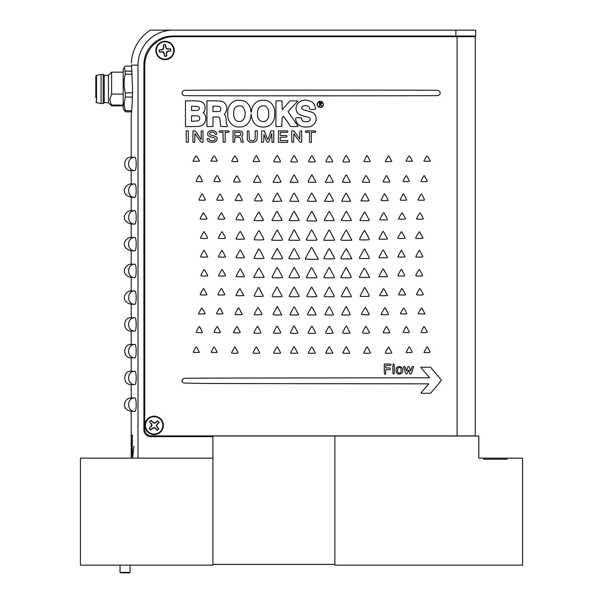 <?xml version="1.0" encoding="UTF-8"?>
<svg xmlns="http://www.w3.org/2000/svg" width="603" height="603" viewBox="0 0 603 603"><rect width="100%" height="100%" fill="white"/><g stroke="black" fill="none" stroke-linecap="round" stroke-linejoin="round"><path stroke-width="0.9" d="M131.665 110.718L125.303 110.718L125.303 111.841L131.567 111.841M132.517 92.87L125.303 92.87L125.303 97.068L132.426 97.068M131.507 65.425L131.567 66.157L125.303 66.157L124.512 67.197L125.303 74.222L132.14 74.222M125.303 71.154L131.951 71.154M124.512 67.197L123.193 69.481L123.193 108.517L125.303 111.841M125.303 110.718L124.082 103.897L125.303 97.068M125.303 92.87C123.69 86.689 123.69 80.47 125.303 74.222M123.193 105.849L111.608 105.849L109.716 99.57L111.608 94.083L123.193 94.083M123.193 105.065L111.608 105.065M111.608 94.083L111.608 72.149L123.193 72.149M111.608 105.849L108.45 102.691L108.45 75.307L111.608 72.149M108.45 102.691L104.236 102.691L104.236 75.307L103.181 74.463L101.078 74.463L101.078 103.535L96.503 102.691L96.503 75.307L101.078 74.463M104.236 102.691L103.181 103.535L103.181 74.463M95.809 97.837L95.809 76.785L95.809 97.837M131.341 63.014L131.318 62.252C132.615 48.602 138.916 37.899 150.222 30.15L176.257 30.15M132.547 89.003C132.607 102.925 131.153 116.387 131.205 115.746C131.153 116.394 132.6 102.985 132.547 89.003L131.492 65.245C131.243 61.265 131.243 61.265 131.492 65.245L131.492 65.26M455.898 30.15L455.898 36.037L475.692 36.037L475.692 30.15L173.099 30.15A35.095 35.095 0 0 0 138.004 65.245L131.477 65.049M138.004 65.245L138.004 458.144L212.904 458.144L212.904 436.64L150.629 436.64A6.739 6.739 0 0 1 143.891 429.901L143.891 64.928A28.891 28.891 0 0 1 172.782 36.037L455.898 36.037M457.074 36.677L457.074 435.894L475.27 435.894L475.27 36.677L173.634 36.677A28.891 28.891 0 0 0 144.743 65.569L144.743 429.148A6.739 6.739 0 0 0 151.489 435.894L457.074 435.894L212.904 435.894L212.904 564.4L334.884 564.4L334.884 435.999L212.904 435.999M132.313 456.765L131.718 446.19M133.956 446.16L132.698 457.172M131.718 446.16L132.313 435.562M132.735 457.142L132.313 457.504L132.313 434.823L132.713 435.17M131.205 115.746L131.205 157.21L135.012 157.21C135.705 157.594 136.097 159.78 136.188 163.76L136.188 164.039C136.097 168.011 135.705 170.197 135.012 170.589L131.205 170.589L131.205 183.96L135.012 183.96C135.705 184.345 136.097 186.531 136.188 190.51L136.188 190.473M135.012 157.21L135.012 157.21C126.509 156.795 126.509 171.003 135.012 170.589L135.449 170.069M135.924 168.094L136.09 166.541M136.188 190.827L136.188 190.789C136.097 194.761 135.705 196.947 135.012 197.339L131.205 197.339L131.205 210.711L135.012 210.711C135.705 211.095 136.097 213.281 136.188 217.261L136.188 217.54C136.097 221.512 135.705 223.698 135.012 224.082L131.205 224.082L131.205 237.461L135.012 237.461C135.705 237.846 136.097 240.032 136.188 244.011L136.188 243.989M135.012 210.711L135.012 210.711C126.509 210.296 126.509 224.497 135.012 224.082L135.449 223.57M135.826 222.145L136.09 220.042M136.188 271.079L136.188 271.041C136.097 275.013 135.705 277.192 135.012 277.584L131.205 277.584L131.205 290.963L135.012 290.963C135.705 291.347 136.097 293.525 136.188 297.505L136.188 297.467M136.188 244.328L136.188 244.29C136.097 248.263 135.705 250.441 135.012 250.833L131.205 250.833L131.205 264.212L135.012 264.212C126.509 263.797 126.509 277.998 135.012 277.584L135.449 277.071M135.924 275.089L136.09 273.536M135.012 264.212L135.012 264.212C135.705 264.596 136.097 266.782 136.188 270.762L136.188 271.041M136.188 297.829L136.188 297.784C136.097 301.764 135.705 303.942 135.012 304.334L131.205 304.334L131.205 317.713L135.012 317.713C135.705 318.098 136.097 320.276 136.188 324.256L136.188 324.535C136.097 328.514 135.705 330.693 135.012 331.085L131.205 331.085L131.205 344.464L135.012 344.464C135.705 344.848 136.097 347.026 136.188 351.006L136.188 350.991M135.012 317.713L135.012 317.713C126.509 317.299 126.509 331.499 135.012 331.085L135.449 330.565M135.826 329.148L136.09 327.037M136.188 351.33L136.188 351.285C136.097 355.257 135.705 357.443 135.012 357.835L131.205 357.835L131.205 371.207L135.012 371.207C135.705 371.599 136.097 373.777 136.188 377.757L136.188 378.036C136.097 382.008 135.705 384.194 135.012 384.586L131.205 384.586L131.205 397.957L135.012 397.957C135.705 398.342 136.097 400.528 136.188 404.507L136.188 404.47M135.012 371.207L135.012 371.207C126.509 370.8 126.509 385 135.012 384.586L135.449 384.066M135.924 382.091L136.09 380.538M136.188 404.832L136.188 404.786C136.097 408.759 135.705 410.945 135.012 411.336L131.205 411.336L131.205 458.144M135.012 397.957L135.012 397.957C126.509 397.55 126.509 411.751 135.012 411.336L135.449 410.816M135.826 409.399L136.09 407.289M135.012 344.464L135.012 344.464C126.509 344.049 126.509 358.25 135.012 357.835L135.449 357.315M135.924 355.34L136.09 353.788M135.012 304.334L135.012 304.334C126.509 304.749 126.509 290.548 135.012 290.963C126.509 290.548 126.509 304.749 135.012 304.334L135.449 303.814M135.924 301.839L136.09 300.286M135.012 237.461L135.012 237.461C126.509 237.047 126.509 251.247 135.012 250.833L135.449 250.32M135.924 248.346L136.09 246.785M135.012 183.96L135.012 183.96C126.509 183.546 126.509 197.746 135.012 197.339L135.449 196.819M135.826 195.395L136.09 193.292M475.692 30.15L475.692 36.037M470.883 36.037L470.883 36.677M158.679 428.756A5.631 5.631 0 0 1 157.036 430.24L155.747 428.492L154.051 427.535L152.265 428.311L150.81 429.924A5.631 5.631 0 0 1 149.325 428.281L151.074 426.992L152.031 425.296L151.255 423.51L149.642 422.047A5.631 5.631 0 0 1 151.285 420.57L152.574 422.319L154.27 423.276L156.056 422.492L157.519 420.886A5.631 5.631 0 0 1 158.996 422.53L157.247 423.819L156.29 425.514L157.074 427.301L158.815 428.831L157.308 427.158L156.727 425.537L157.466 423.977L159.139 422.469A5.781 5.781 0 0 0 157.587 420.751L155.921 422.266L154.293 422.839L152.732 422.1L151.225 420.427A5.781 5.781 0 0 0 149.514 421.979L151.021 423.653L151.602 425.273L150.856 426.834L149.182 428.341A5.781 5.781 0 0 0 150.735 430.06L152.408 428.545L154.029 427.972L155.589 428.71L157.097 430.384A5.781 5.781 0 0 0 158.815 428.831M156.29 425.514L156.727 425.537M154.051 427.535L154.029 427.972M152.031 425.296L151.602 425.273M154.27 423.276L154.293 422.839M160.594 419.598A8.668 8.668 0 0 1 159.968 431.838A8.668 8.668 0 0 1 147.727 431.213A8.668 8.668 0 0 1 148.353 418.972A8.668 8.668 0 0 1 160.594 419.598M159.652 52.114A5.631 5.631 0 0 1 159.433 49.913L161.604 49.913L163.375 49.107L163.805 47.207L163.375 45.082A5.631 5.631 0 0 1 165.576 44.856L165.576 47.034L166.383 48.805L168.282 49.235L170.408 48.798A5.631 5.631 0 0 1 170.634 51.006L168.463 51.006L166.684 51.805L166.255 53.705L166.692 55.838A5.631 5.631 0 0 1 164.483 56.056L164.483 53.886L163.684 52.114L161.785 51.685L159.516 52.182L161.755 51.948L163.405 52.446L164.227 53.968L164.453 56.207A5.781 5.781 0 0 0 166.752 55.973L166.526 53.735L167.023 52.084L168.538 51.263L170.777 51.036A5.781 5.781 0 0 0 170.551 48.737L168.305 48.964L166.654 48.466L165.84 46.951L165.614 44.712A5.781 5.781 0 0 0 163.315 44.946L163.541 47.185L163.044 48.835L161.521 49.65L159.282 49.876A5.781 5.781 0 0 0 159.516 52.182M165.908 59.079A8.668 8.668 0 0 1 156.411 51.33A8.668 8.668 0 0 1 164.159 41.833A8.668 8.668 0 0 1 173.656 49.582A8.668 8.668 0 0 1 165.908 59.079M320.434 102.804L319.726 102.804L319.726 104.078L321.429 103.437L320.434 102.804M319.726 106.218L319.379 102.42L321.007 102.472L321.768 103.437L320.419 104.462L321.821 106.218L319.997 104.462L319.726 106.218M199.744 118.301A2.977 2.977 0 0 1 199.126 120.155A1.922 1.922 0 0 1 197.995 120.849A6.527 6.527 0 0 1 196.985 121.007A76.973 76.973 0 0 1 195.01 121.135L191.55 121.316L191.55 115.859L194.95 115.859A71.478 71.478 0 0 1 196.849 115.882A7.048 7.048 0 0 1 197.867 115.987A2.525 2.525 0 0 1 198.53 116.198A1.937 1.937 0 0 1 199.555 117.344A2.819 2.819 0 0 1 199.744 118.301M220.66 108.977A5.585 5.585 0 0 1 220.57 110.176A1.771 1.771 0 0 1 220.193 110.982A0.98 0.98 0 0 1 219.786 111.276A3.188 3.188 0 0 1 219.13 111.449A8.532 8.532 0 0 1 218.09 111.54A60.662 60.662 0 0 1 216.356 111.563L213.002 111.563L213.002 106.113L216.228 106.271A44.449 44.449 0 0 1 217.819 106.377A9.49 9.49 0 0 1 218.881 106.52A4.409 4.409 0 0 1 219.605 106.731A1.327 1.327 0 0 1 220.494 107.786A5.54 5.54 0 0 1 220.66 108.977M268.395 110.153A8.97 8.97 0 0 1 268.712 112.09A24.663 24.663 0 0 1 268.712 114.638A26.102 26.102 0 0 1 268.599 116.025A11.042 11.042 0 0 1 268.425 117.133A7.364 7.364 0 0 1 268.177 118.022A4.07 4.07 0 0 1 267.845 118.746A6.03 6.03 0 0 1 265.825 120.826A5.035 5.035 0 0 1 260.519 120.834A6.03 6.03 0 0 1 258.491 118.761A10.115 10.115 0 0 1 257.956 117.713A4.115 4.115 0 0 1 257.677 116.824A7.123 7.123 0 0 1 257.556 115.708A61.318 61.318 0 0 1 257.526 113.711A51.76 51.76 0 0 1 257.564 111.857A9.505 9.505 0 0 1 257.692 110.666A5.442 5.442 0 0 1 257.933 109.731A7.236 7.236 0 0 1 259.252 107.455A4.394 4.394 0 0 1 261.71 106.022A8.005 8.005 0 0 1 263.375 105.849A13.658 13.658 0 0 1 264.506 105.894A2.314 2.314 0 0 1 265.81 106.429A13.552 13.552 0 0 1 266.647 107.198A7.146 7.146 0 0 1 267.724 108.585A6.377 6.377 0 0 1 268.395 110.153M240.868 133.874A1.997 1.997 0 0 1 240.333 135.321A1.153 1.153 0 0 1 239.934 135.577A3.369 3.369 0 0 1 239.323 135.75A6.49 6.49 0 0 1 238.479 135.848A23.253 23.253 0 0 1 237.288 135.879L234.816 135.879L234.816 132.306L237.16 132.306A16.598 16.598 0 0 1 238.11 132.328A14.314 14.314 0 0 1 239.022 132.411A12.588 12.588 0 0 1 239.79 132.532A1.417 1.417 0 0 1 240.672 133.15A1.734 1.734 0 0 1 240.868 133.874M399.359 372.933C396.94 373.875 396.94 366.684 399.359 367.626C401.779 366.684 401.779 373.875 399.359 372.933M323.14 104.402A2.849 2.849 0 0 1 320.291 107.251A2.849 2.849 0 0 1 317.442 104.402A2.849 2.849 0 0 1 320.291 101.553A2.849 2.849 0 0 1 323.14 104.402M290.314 255.371A1689.184 1689.184 0 0 0 290.985 254.097A1846.454 1846.454 0 0 0 291.716 252.725A1348.27 1348.27 0 0 0 292.387 251.459A60.828 60.828 0 0 1 293.005 250.328A32.69 32.69 0 0 1 293.555 249.378A73.928 73.928 0 0 1 294.038 248.579L294.452 248.685A2161.536 2161.536 0 0 1 296.947 253.32A1151.361 1151.361 0 0 1 299.367 257.843A1.41 1.41 0 0 1 299.533 258.506L299.374 258.679A34.725 34.725 0 0 1 298.168 258.785A32.434 32.434 0 0 1 296.51 258.86A124.391 124.391 0 0 1 294.166 258.883A107.583 107.583 0 0 1 291.958 258.86A38.072 38.072 0 0 1 290.269 258.785A57.7 57.7 0 0 1 288.943 258.687L288.807 258.529A0.573 0.573 0 0 1 288.852 258.31A22.545 22.545 0 0 1 289.101 257.73A19.613 19.613 0 0 1 289.432 257.044A29.449 29.449 0 0 1 289.817 256.298A495.184 495.184 0 0 0 290.314 255.371M325.439 255.19A174.056 174.056 0 0 1 326.427 253.32A162.576 162.576 0 0 1 327.429 251.474A85.257 85.257 0 0 1 328.311 249.921A312.037 312.037 0 0 1 329.095 248.579L329.336 248.579A73.928 73.928 0 0 1 329.826 249.378A32.69 32.69 0 0 1 330.376 250.328A60.828 60.828 0 0 1 330.994 251.459A1348.27 1348.27 0 0 0 331.665 252.725A1846.454 1846.454 0 0 0 332.389 254.097A1689.184 1689.184 0 0 0 333.067 255.371A495.184 495.184 0 0 0 333.565 256.298A29.449 29.449 0 0 1 333.949 257.044A19.613 19.613 0 0 1 334.273 257.73A22.545 22.545 0 0 1 334.529 258.31A0.573 0.573 0 0 1 334.575 258.529L334.431 258.687A57.7 57.7 0 0 1 333.112 258.785A38.072 38.072 0 0 1 331.416 258.86A107.583 107.583 0 0 1 329.208 258.883A124.391 124.391 0 0 1 326.871 258.86A32.434 32.434 0 0 1 325.213 258.785A34.725 34.725 0 0 1 324.007 258.679L323.849 258.506A0.603 0.603 0 0 1 323.909 258.235A220.819 220.819 0 0 1 324.602 256.825A99.126 99.126 0 0 1 325.439 255.19M342.587 254.843A304.907 304.907 0 0 1 343.574 253.041A72.707 72.707 0 0 1 344.562 251.3A35.034 35.034 0 0 1 345.436 249.883A57.391 57.391 0 0 1 346.182 248.76L346.371 248.745A2.638 2.638 0 0 1 346.74 249.273A2638.683 2638.683 0 0 1 349.167 253.773A5211.729 5211.729 0 0 1 351.655 258.401A0.678 0.678 0 0 1 351.737 258.725L351.677 258.793A527.007 527.007 0 0 1 350.094 258.838A104.387 104.387 0 0 1 348.293 258.868A206.708 206.708 0 0 1 346.152 258.883A391.385 391.385 0 0 1 342.753 258.868A11.985 11.985 0 0 1 341.464 258.785A1.289 1.289 0 0 1 340.921 258.597L340.808 258.257A3.806 3.806 0 0 1 340.996 257.835A271.049 271.049 0 0 1 341.72 256.463A196.013 196.013 0 0 1 342.587 254.843M256.803 252.536A114.502 114.502 0 0 0 257.534 251.104A143.333 143.333 0 0 0 258.137 249.898A2.879 2.879 0 0 0 258.303 249.476A1.176 1.176 0 0 1 258.408 249.243A0.769 0.769 0 0 1 258.71 248.964L258.868 248.964A0.912 0.912 0 0 1 259.38 249.386A606.068 606.068 0 0 1 261.649 253.539A770.513 770.513 0 0 1 263.918 257.752A0.497 0.497 0 0 1 263.503 258.476A773.31 773.31 0 0 1 259.011 258.521A648.82 648.82 0 0 1 254.556 258.529A0.746 0.746 0 0 1 254.036 258.318L253.999 258.137A85.068 85.068 0 0 1 254.511 256.991A39.24 39.24 0 0 1 255.159 255.657A74.591 74.591 0 0 1 255.966 254.112A172.194 172.194 0 0 0 256.803 252.536M272.684 256.659A263.014 263.014 0 0 0 273.37 255.401A282.671 282.671 0 0 0 274.177 253.908A330.949 330.949 0 0 0 275.006 252.356A160.707 160.707 0 0 1 275.797 250.878A83.613 83.613 0 0 1 276.491 249.642A379.928 379.928 0 0 1 277.101 248.557L277.357 248.617A5291.016 5291.016 0 0 1 279.807 253.041A880.734 880.734 0 0 1 282.046 257.119A8.924 8.924 0 0 1 282.566 258.257L282.453 258.597A1.289 1.289 0 0 1 281.918 258.785A11.985 11.985 0 0 1 280.629 258.868A391.385 391.385 0 0 1 277.222 258.883A140.966 140.966 0 0 1 275.081 258.868A71.252 71.252 0 0 1 273.28 258.815A242.376 242.376 0 0 1 271.727 258.747L271.674 258.514A11.502 11.502 0 0 1 271.84 258.167A10.439 10.439 0 0 1 272.051 257.76A15.497 15.497 0 0 1 272.307 257.315A23.216 23.216 0 0 0 272.684 256.659M308.389 252.913A397.754 397.754 0 0 1 310.161 249.672A26.894 26.894 0 0 1 310.651 248.82A15.248 15.248 0 0 1 311.118 248.097A20.736 20.736 0 0 1 311.525 247.516L311.841 247.524A39.76 39.76 0 0 1 312.324 248.285A23.728 23.728 0 0 1 312.874 249.22A43.115 43.115 0 0 1 313.47 250.328A102.925 102.925 0 0 0 314.171 251.655A224.135 224.135 0 0 0 315.045 253.26A227.18 227.18 0 0 0 315.942 254.865A118.753 118.753 0 0 0 316.711 256.23L318.452 259.237L311.849 259.237A188.716 188.716 0 0 1 309.324 259.222A95.364 95.364 0 0 1 307.191 259.169A368.908 368.908 0 0 1 305.344 259.102L305.254 259.004A0.663 0.663 0 0 1 305.329 258.695A1222.025 1222.025 0 0 1 306.776 255.928A291.339 291.339 0 0 1 308.389 252.913M416.01 237.311A152.175 152.175 0 0 1 417.645 234.296A40.838 40.838 0 0 1 418.218 233.308A22.53 22.53 0 0 1 418.746 232.464A38.72 38.72 0 0 1 419.206 231.786L419.658 231.884A449.559 449.559 0 0 1 421.233 234.718A250.155 250.155 0 0 1 422.726 237.469A1.417 1.417 0 0 1 422.891 238.14L422.756 238.291A16.424 16.424 0 0 1 420.773 238.479A46.853 46.853 0 0 1 419.289 238.502A70.935 70.935 0 0 1 416.507 238.441A0.611 0.611 0 0 1 416.01 237.311M398.131 237.311A152.175 152.175 0 0 1 399.766 234.296A40.838 40.838 0 0 1 400.347 233.308A22.53 22.53 0 0 1 400.867 232.464A38.72 38.72 0 0 1 401.327 231.786L401.779 231.884A449.559 449.559 0 0 1 403.354 234.718A250.155 250.155 0 0 1 404.847 237.469A1.417 1.417 0 0 1 405.012 238.14L404.877 238.291A16.424 16.424 0 0 1 402.894 238.479A46.853 46.853 0 0 1 401.41 238.502A70.935 70.935 0 0 1 398.628 238.441A0.611 0.611 0 0 1 398.131 237.311M219.53 254.413A106.256 106.256 0 0 1 220.155 253.252A68.29 68.29 0 0 1 220.788 252.122A36.527 36.527 0 0 1 221.346 251.165A91.279 91.279 0 0 1 221.844 250.358L222.153 250.418A1309.663 1309.663 0 0 1 223.811 253.479A697.942 697.942 0 0 1 225.401 256.463A0.972 0.972 0 0 1 225.514 256.923L225.454 256.991A112.09 112.09 0 0 1 224.459 257.044A39.052 39.052 0 0 1 223.298 257.082A77.214 77.214 0 0 1 221.919 257.089A76.671 76.671 0 0 1 220.148 257.074A9.844 9.844 0 0 1 219.123 256.999A3.068 3.068 0 0 1 218.55 256.863L218.429 256.644A1.523 1.523 0 0 1 218.542 256.35A90.586 90.586 0 0 1 218.987 255.461A69.172 69.172 0 0 1 219.53 254.413M398.9 254.775A171.976 171.976 0 0 1 399.548 253.524A79.068 79.068 0 0 1 400.204 252.288A42.014 42.014 0 0 1 400.791 251.247A113.16 113.16 0 0 1 401.312 250.366L401.651 250.433A789.666 789.666 0 0 1 403.196 253.207A237.378 237.378 0 0 1 404.613 255.793A3.784 3.784 0 0 1 404.952 256.644L404.832 256.863A3.068 3.068 0 0 1 404.251 256.999A9.844 9.844 0 0 1 403.226 257.074A76.671 76.671 0 0 1 401.462 257.089A77.214 77.214 0 0 1 400.083 257.082A39.052 39.052 0 0 1 398.922 257.044A112.09 112.09 0 0 1 397.927 256.991L397.89 256.795A297.746 297.746 0 0 1 398.357 255.853A94.4 94.4 0 0 1 398.9 254.775M416.779 254.775A171.976 171.976 0 0 1 417.419 253.524A79.068 79.068 0 0 1 418.083 252.288A42.014 42.014 0 0 1 418.67 251.247A113.16 113.16 0 0 1 419.191 250.366L419.53 250.433A789.666 789.666 0 0 1 421.075 253.207A237.378 237.378 0 0 1 422.492 255.793A3.784 3.784 0 0 1 422.824 256.644L422.711 256.863A3.068 3.068 0 0 1 422.13 256.999A9.844 9.844 0 0 1 421.105 257.074A76.671 76.671 0 0 1 419.341 257.089A77.214 77.214 0 0 1 417.962 257.082A39.052 39.052 0 0 1 416.794 257.044A112.09 112.09 0 0 1 415.806 256.991L415.769 256.795A297.746 297.746 0 0 1 416.236 255.853A94.4 94.4 0 0 1 416.779 254.775M273.566 274.041A79.362 79.362 0 0 1 274.523 272.194A286.47 286.47 0 0 1 275.511 270.378A147.697 147.697 0 0 1 276.355 268.855A969.714 969.714 0 0 1 277.109 267.506L277.305 267.528A523.487 523.487 0 0 1 278.194 269.111A196.133 196.133 0 0 1 279.4 271.275A1304.221 1304.221 0 0 1 281.352 274.855A26.781 26.781 0 0 1 281.865 275.85A13.854 13.854 0 0 1 282.257 276.717A16.982 16.982 0 0 1 282.528 277.425L282.468 277.591A0.475 0.475 0 0 1 282.242 277.659A193.359 193.359 0 0 1 280.825 277.727A84.103 84.103 0 0 1 279.174 277.779A148.805 148.805 0 0 1 277.267 277.81A141.705 141.705 0 0 1 274.817 277.81A19.711 19.711 0 0 1 273.363 277.742A9.256 9.256 0 0 1 272.45 277.621L272.164 277.388A0.437 0.437 0 0 1 272.172 277.056A75.141 75.141 0 0 1 272.782 275.669A45.338 45.338 0 0 1 273.566 274.041M361.325 254.24A418.505 418.505 0 0 1 363.255 250.742A30.429 30.429 0 0 1 364.008 249.469A1.621 1.621 0 0 1 364.468 248.994L364.8 249.031A1.176 1.176 0 0 1 365.079 249.491A2.827 2.827 0 0 0 365.245 249.906A148.587 148.587 0 0 0 365.848 251.112A116.997 116.997 0 0 0 366.579 252.536A176.95 176.95 0 0 0 367.415 254.112A74.591 74.591 0 0 1 368.222 255.657A39.24 39.24 0 0 1 368.863 256.991A85.068 85.068 0 0 1 369.383 258.137L369.345 258.318A0.693 0.693 0 0 1 368.863 258.514A759.667 759.667 0 0 1 364.416 258.521A755.861 755.861 0 0 1 359.976 258.491A0.701 0.701 0 0 1 359.486 258.288L359.433 257.971A67.28 67.28 0 0 1 360.179 256.433A66.737 66.737 0 0 1 361.325 254.24M236.662 256.094A74.764 74.764 0 0 0 237.183 255.159A78.028 78.028 0 0 0 237.77 254.044A96.721 96.721 0 0 0 238.381 252.861A29.811 29.811 0 0 1 238.984 251.737A15.753 15.753 0 0 1 239.542 250.803A19.221 19.221 0 0 1 240.039 250.087L240.235 250.019A0.603 0.603 0 0 1 240.574 250.298A808.05 808.05 0 0 1 242.474 253.697A579.928 579.928 0 0 1 244.321 257.051A1.229 1.229 0 0 1 244.471 257.639L244.403 257.707A199.088 199.088 0 0 1 243.205 257.76A56.592 56.592 0 0 1 241.826 257.798A111.954 111.954 0 0 1 240.175 257.805A67.724 67.724 0 0 1 238.532 257.79A34.318 34.318 0 0 1 237.145 257.73A71.78 71.78 0 0 1 235.992 257.639L235.886 257.526A0.392 0.392 0 0 1 235.916 257.375A3.761 3.761 0 0 1 236.037 257.127A4.334 4.334 0 0 1 236.195 256.833A5.269 5.269 0 0 1 236.391 256.539A5.223 5.223 0 0 0 236.662 256.094M380.862 253.78A599.691 599.691 0 0 0 381.435 252.687A534.303 534.303 0 0 0 381.948 251.722A93.148 93.148 0 0 0 382.264 251.104A6.083 6.083 0 0 1 382.521 250.66A3.995 3.995 0 0 1 382.784 250.283A3.211 3.211 0 0 1 383.033 250.011L383.372 250.041A31.22 31.22 0 0 1 383.862 250.803A21.052 21.052 0 0 1 384.413 251.752A37.846 37.846 0 0 1 385.008 252.883A95.44 95.44 0 0 0 385.611 254.059A77.199 77.199 0 0 0 386.199 255.167A73.83 73.83 0 0 0 386.711 256.094A5.231 5.231 0 0 0 386.99 256.539A5.269 5.269 0 0 1 387.186 256.833A4.334 4.334 0 0 1 387.345 257.127A3.761 3.761 0 0 1 387.465 257.375A0.392 0.392 0 0 1 387.495 257.526L387.39 257.639A71.78 71.78 0 0 1 386.229 257.73A34.318 34.318 0 0 1 384.85 257.79A67.724 67.724 0 0 1 383.199 257.805A105.985 105.985 0 0 1 381.556 257.798A53.577 53.577 0 0 1 380.169 257.752A178.036 178.036 0 0 1 378.978 257.7L378.94 257.504A150.818 150.818 0 0 1 379.317 256.742A60.194 60.194 0 0 1 379.762 255.868A107.183 107.183 0 0 1 380.289 254.858A565.976 565.976 0 0 0 380.862 253.78M201.651 254.413A106.256 106.256 0 0 1 202.276 253.252A68.29 68.29 0 0 1 202.91 252.122A36.527 36.527 0 0 1 203.467 251.165A91.279 91.279 0 0 1 203.965 250.358L204.281 250.418A1309.663 1309.663 0 0 1 205.932 253.479A697.942 697.942 0 0 1 207.53 256.463A0.972 0.972 0 0 1 207.643 256.923L207.575 256.991A112.09 112.09 0 0 1 206.58 257.044A39.052 39.052 0 0 1 205.419 257.082A77.214 77.214 0 0 1 204.04 257.089A76.671 76.671 0 0 1 202.276 257.074A9.844 9.844 0 0 1 201.251 256.999A3.068 3.068 0 0 1 200.671 256.863L200.55 256.644A1.523 1.523 0 0 1 200.663 256.35A90.586 90.586 0 0 1 201.108 255.461A69.172 69.172 0 0 1 201.651 254.413M417.472 216.801A76.084 76.084 0 0 1 418.105 215.663A48.346 48.346 0 0 1 419.093 213.99A7.017 7.017 0 0 1 419.794 213.047A0.528 0.528 0 0 1 420.178 212.867L420.389 213.07A0.475 0.475 0 0 0 420.434 213.281A47.433 47.433 0 0 0 420.811 214.02A32.065 32.065 0 0 0 421.271 214.879A52.521 52.521 0 0 0 421.821 215.836A37.318 37.318 0 0 1 422.364 216.809A24.595 24.595 0 0 1 422.831 217.698A28.529 28.529 0 0 1 423.185 218.452A0.686 0.686 0 0 1 423.246 218.738L423.087 218.957A3.603 3.603 0 0 1 422.484 219.093A9.467 9.467 0 0 1 421.489 219.168A61.77 61.77 0 0 1 419.854 219.191A37.951 37.951 0 0 1 418.55 219.168A19.311 19.311 0 0 1 417.449 219.1A28.401 28.401 0 0 1 416.567 219.002L416.454 218.881A0.475 0.475 0 0 1 416.507 218.67A77.433 77.433 0 0 1 416.937 217.804A45.052 45.052 0 0 1 417.472 216.801M272.684 238.064A263.014 263.014 0 0 0 273.37 236.806A282.671 282.671 0 0 0 274.177 235.313A330.949 330.949 0 0 0 275.006 233.76A160.707 160.707 0 0 1 275.797 232.291A83.613 83.613 0 0 1 276.491 231.047A379.928 379.928 0 0 1 277.101 229.962L277.357 230.022A5291.016 5291.016 0 0 1 279.807 234.446A880.734 880.734 0 0 1 282.046 238.532A8.924 8.924 0 0 1 282.566 239.662L282.453 240.002A1.289 1.289 0 0 1 281.918 240.19A11.985 11.985 0 0 1 280.629 240.273A391.385 391.385 0 0 1 277.222 240.288A140.966 140.966 0 0 1 275.081 240.273A71.252 71.252 0 0 1 273.28 240.22A242.376 242.376 0 0 1 271.727 240.152L271.674 239.919A11.502 11.502 0 0 1 271.84 239.572A10.439 10.439 0 0 1 272.051 239.165A15.497 15.497 0 0 1 272.307 238.72A23.216 23.216 0 0 0 272.684 238.064M291.098 235.389A606.196 606.196 0 0 0 291.837 234.002A553.75 553.75 0 0 0 292.508 232.72A155.672 155.672 0 0 0 292.99 231.793A23.675 23.675 0 0 1 293.382 231.077A13.236 13.236 0 0 1 293.744 230.467A19.138 19.138 0 0 1 294.06 229.984L294.309 229.992A97.023 97.023 0 0 1 294.844 230.889A39.549 39.549 0 0 1 295.455 231.959A73.996 73.996 0 0 1 296.141 233.225A187.714 187.714 0 0 0 296.88 234.612A219.047 219.047 0 0 0 297.656 236.052A196.337 196.337 0 0 0 298.364 237.341A42.896 42.896 0 0 0 298.854 238.2A13.364 13.364 0 0 1 299.216 238.856A7.432 7.432 0 0 1 299.661 239.919L299.623 240.077A0.799 0.799 0 0 1 299.058 240.311A775.383 775.383 0 0 1 294.091 240.28A1087.337 1087.337 0 0 1 289.048 240.228L288.807 239.979A0.497 0.497 0 0 1 288.852 239.768A86.478 86.478 0 0 1 289.282 238.878A49.092 49.092 0 0 1 289.794 237.846A83.093 83.093 0 0 1 290.412 236.67A454.413 454.413 0 0 0 291.098 235.389M308.932 234.62A325.258 325.258 0 0 0 309.671 233.21A291.558 291.558 0 0 0 310.311 231.989A40.175 40.175 0 0 0 310.688 231.258A9.701 9.701 0 0 1 310.96 230.745A5.842 5.842 0 0 1 311.48 229.984L311.766 229.999A21.844 21.844 0 0 1 312.15 230.572A15.444 15.444 0 0 1 312.58 231.296A27.534 27.534 0 0 1 313.047 232.155A222.839 222.839 0 0 0 313.59 233.195A549.853 549.853 0 0 0 314.284 234.507A571.32 571.32 0 0 0 315 235.863A333.12 333.12 0 0 0 315.625 237.039A66.541 66.541 0 0 1 316.176 238.072A39.926 39.926 0 0 1 316.635 238.999A64.898 64.898 0 0 1 317.005 239.783A0.482 0.482 0 0 1 317.05 239.986L316.937 240.107A120.592 120.592 0 0 1 315.475 240.198A49.589 49.589 0 0 1 313.748 240.265A97.957 97.957 0 0 1 311.691 240.288A152.099 152.099 0 0 1 309.166 240.265A26.215 26.215 0 0 1 307.568 240.19A17.517 17.517 0 0 1 306.505 240.077L306.324 239.873A0.671 0.671 0 0 1 306.384 239.587A74.862 74.862 0 0 1 306.867 238.569A48.707 48.707 0 0 1 307.462 237.371A80.184 80.184 0 0 1 308.171 236.029A334.74 334.74 0 0 0 308.932 234.62M399.593 216.801A76.084 76.084 0 0 1 400.226 215.663A99.947 99.947 0 0 1 400.867 214.547A52.529 52.529 0 0 1 401.425 213.613A190.759 190.759 0 0 1 401.922 212.799L402.269 212.912A516.1 516.1 0 0 1 403.784 215.58A291.86 291.86 0 0 1 405.224 218.173A1.168 1.168 0 0 1 405.367 218.738L405.208 218.957A3.528 3.528 0 0 1 404.613 219.093A9.392 9.392 0 0 1 403.618 219.168A62.199 62.199 0 0 1 401.975 219.191A37.951 37.951 0 0 1 400.671 219.168A19.311 19.311 0 0 1 399.578 219.1A28.401 28.401 0 0 1 398.689 219.002L398.575 218.881A0.475 0.475 0 0 1 398.628 218.67A77.433 77.433 0 0 1 399.058 217.804A45.052 45.052 0 0 1 399.593 216.801M380.832 217.351A57.519 57.519 0 0 1 381.495 216.062A38.728 38.728 0 0 1 382.196 214.796A21.836 21.836 0 0 1 382.86 213.726A29.472 29.472 0 0 1 383.44 212.882L383.674 212.761A0.588 0.588 0 0 1 384.179 213.063A181.827 181.827 0 0 1 385.777 216.017A178.895 178.895 0 0 1 387.314 218.987A0.618 0.618 0 0 1 386.825 219.854A219.974 219.974 0 0 1 383.568 219.899A229.449 229.449 0 0 1 380.312 219.899A0.49 0.49 0 0 1 379.882 219.635L379.875 219.439A58.514 58.514 0 0 1 380.297 218.474A31.899 31.899 0 0 1 380.832 217.351M236.956 217.291A44.275 44.275 0 0 1 237.59 216.017A33.874 33.874 0 0 1 238.291 214.736A15.957 15.957 0 0 1 239.489 212.942L239.753 212.844A0.799 0.799 0 0 1 240.288 213.228A184.752 184.752 0 0 1 241.939 216.191A227.437 227.437 0 0 1 243.559 219.213A0.407 0.407 0 0 1 242.941 219.922A219.711 219.711 0 0 1 239.745 219.899A257.255 257.255 0 0 1 236.519 219.839A0.513 0.513 0 0 1 236.09 219.59L236.075 219.364A37.597 37.597 0 0 1 236.451 218.414A24.904 24.904 0 0 1 236.956 217.291M219.01 216.613A47.162 47.162 0 0 1 219.628 215.52A92.583 92.583 0 0 1 220.253 214.457A48.79 48.79 0 0 1 220.811 213.568A170.031 170.031 0 0 1 221.301 212.799L221.587 212.882A931.756 931.756 0 0 1 223.163 215.686A518.572 518.572 0 0 1 224.685 218.422A0.95 0.95 0 0 1 224.806 218.881L224.693 219.002A28.401 28.401 0 0 1 223.803 219.1A19.311 19.311 0 0 1 222.711 219.168A37.951 37.951 0 0 1 221.407 219.191A62.199 62.199 0 0 1 219.763 219.168A9.392 9.392 0 0 1 218.768 219.093A3.528 3.528 0 0 1 218.173 218.957L218.007 218.738A0.686 0.686 0 0 1 218.075 218.444A37.77 37.77 0 0 1 218.482 217.608A30.21 30.21 0 0 1 219.01 216.613M219.379 235.931A72.631 72.631 0 0 1 220.005 234.74A54.654 54.654 0 0 1 220.653 233.58A29.713 29.713 0 0 1 221.241 232.6A58.551 58.551 0 0 1 221.761 231.786L222.213 231.884A276.43 276.43 0 0 1 223.577 234.258A86.282 86.282 0 0 1 224.806 236.489A7.213 7.213 0 0 1 225.311 237.695A0.822 0.822 0 0 1 225.326 238.147L225.07 238.396A3.241 3.241 0 0 1 224.354 238.487A211.939 211.939 0 0 1 221.964 238.502A46.853 46.853 0 0 1 220.487 238.479A16.688 16.688 0 0 1 218.497 238.291L218.369 238.14A0.58 0.58 0 0 1 218.422 237.891A68.81 68.81 0 0 1 218.851 236.994A43.921 43.921 0 0 1 219.379 235.931M201.5 235.931A72.631 72.631 0 0 1 202.133 234.74A54.654 54.654 0 0 1 202.781 233.58A29.713 29.713 0 0 1 203.362 232.6A58.551 58.551 0 0 1 203.882 231.786L204.334 231.884A276.43 276.43 0 0 1 205.706 234.258A86.282 86.282 0 0 1 206.927 236.489A7.213 7.213 0 0 1 207.432 237.695A0.822 0.822 0 0 1 207.447 238.147L207.191 238.396A3.241 3.241 0 0 1 206.475 238.487A211.939 211.939 0 0 1 204.085 238.502A46.853 46.853 0 0 1 202.608 238.479A16.688 16.688 0 0 1 200.626 238.291L200.49 238.14A0.58 0.58 0 0 1 200.543 237.891A68.81 68.81 0 0 1 200.972 236.994A43.921 43.921 0 0 1 201.5 235.931M380.629 235.637A214.774 214.774 0 0 0 381.194 234.59A198.99 198.99 0 0 0 381.707 233.602A62.855 62.855 0 0 0 382.091 232.871A11.148 11.148 0 0 1 382.408 232.283A6.731 6.731 0 0 1 383.003 231.424L383.418 231.499A910.319 910.319 0 0 1 385.181 234.605A179.355 179.355 0 0 1 386.749 237.439A13.673 13.673 0 0 1 387.435 238.916L387.36 239.037A50.773 50.773 0 0 1 386.244 239.127A30.18 30.18 0 0 1 384.88 239.195A63.006 63.006 0 0 1 383.229 239.218A89.154 89.154 0 0 1 381.571 239.203A45.097 45.097 0 0 1 380.176 239.15A124.444 124.444 0 0 1 378.993 239.09L378.948 238.856A68.908 68.908 0 0 1 379.264 238.2A37.303 37.303 0 0 1 379.656 237.446A63.722 63.722 0 0 1 380.116 236.587A150.041 150.041 0 0 0 380.629 235.637M237.25 236.384A498.613 498.613 0 0 1 237.997 234.966A51.504 51.504 0 0 1 238.758 233.58A26.894 26.894 0 0 1 239.451 232.426A44.924 44.924 0 0 1 240.062 231.499L240.25 231.431A0.573 0.573 0 0 1 240.567 231.695A903.121 903.121 0 0 1 242.474 235.102A646.868 646.868 0 0 1 244.328 238.464A1.168 1.168 0 0 1 244.471 239.029L244.396 239.105A165.561 165.561 0 0 1 243.197 239.157A51.873 51.873 0 0 1 241.803 239.203A102.6 102.6 0 0 1 240.145 239.218A63.006 63.006 0 0 1 238.502 239.195A30.18 30.18 0 0 1 237.13 239.127A50.773 50.773 0 0 1 236.022 239.037L235.946 238.916A2.382 2.382 0 0 1 236.044 238.698A592.176 592.176 0 0 1 236.595 237.627A293.111 293.111 0 0 1 237.25 236.384M325.017 237.341A196.337 196.337 0 0 0 325.726 236.052A219.047 219.047 0 0 0 326.502 234.612A187.714 187.714 0 0 0 327.241 233.225A73.996 73.996 0 0 1 327.919 231.959A39.549 39.549 0 0 1 328.529 230.889A97.023 97.023 0 0 1 329.072 229.992L329.321 229.984A19.138 19.138 0 0 1 329.637 230.467A13.236 13.236 0 0 1 329.999 231.077A23.675 23.675 0 0 1 330.391 231.793A155.672 155.672 0 0 0 330.874 232.72A553.75 553.75 0 0 0 331.544 234.002A606.196 606.196 0 0 0 332.276 235.389A454.413 454.413 0 0 0 332.969 236.67A83.093 83.093 0 0 1 333.58 237.846A49.092 49.092 0 0 1 334.1 238.878A86.478 86.478 0 0 1 334.529 239.768A0.497 0.497 0 0 1 334.575 239.979L334.333 240.228A1087.337 1087.337 0 0 1 329.291 240.28A775.383 775.383 0 0 1 324.324 240.311A0.799 0.799 0 0 1 323.758 240.077L323.721 239.919A7.349 7.349 0 0 1 324.165 238.856A13.364 13.364 0 0 1 324.52 238.2A42.896 42.896 0 0 0 325.017 237.341M342.587 236.248A304.907 304.907 0 0 1 343.574 234.446A72.707 72.707 0 0 1 344.562 232.705A35.034 35.034 0 0 1 345.436 231.288A57.391 57.391 0 0 1 346.182 230.165L346.371 230.158A2.638 2.638 0 0 1 346.74 230.678A2638.683 2638.683 0 0 1 349.167 235.185A5211.729 5211.729 0 0 1 351.655 239.813A0.678 0.678 0 0 1 351.737 240.13L351.677 240.198A527.007 527.007 0 0 1 350.094 240.243A104.387 104.387 0 0 1 348.293 240.273A206.708 206.708 0 0 1 346.152 240.288A391.385 391.385 0 0 1 342.753 240.273A11.985 11.985 0 0 1 341.464 240.19A1.289 1.289 0 0 1 340.921 240.002L340.808 239.662A3.806 3.806 0 0 1 340.996 239.24A271.049 271.049 0 0 1 341.72 237.868A196.013 196.013 0 0 1 342.587 236.248M255.491 236.399A97.113 97.113 0 0 1 256.343 234.778A68.312 68.312 0 0 1 257.217 233.188A37.167 37.167 0 0 1 258.016 231.854A68.403 68.403 0 0 1 258.725 230.753L258.936 230.648A0.528 0.528 0 0 1 259.38 230.911A548.813 548.813 0 0 1 261.514 234.755A312.565 312.565 0 0 1 263.541 238.479A1.997 1.997 0 0 1 263.775 239.421L263.579 239.685A4.327 4.327 0 0 1 262.84 239.828A14.826 14.826 0 0 1 261.506 239.911A171.003 171.003 0 0 1 258.951 239.926A169.375 169.375 0 0 1 256.396 239.911A14.977 14.977 0 0 1 255.069 239.828A4.455 4.455 0 0 1 254.323 239.685L254.119 239.429A0.814 0.814 0 0 1 254.195 239.082A90.608 90.608 0 0 1 254.775 237.853A59.019 59.019 0 0 1 255.491 236.399M360.978 236.406A95.613 95.613 0 0 1 361.838 234.786A70.672 70.672 0 0 1 362.72 233.203A38.788 38.788 0 0 1 363.526 231.869A71.976 71.976 0 0 1 364.235 230.761L364.446 230.648A0.482 0.482 0 0 1 364.883 230.889A550.215 550.215 0 0 1 367.008 234.74A301.553 301.553 0 0 1 369.021 238.464A2.043 2.043 0 0 1 369.255 239.429L369.059 239.685A4.455 4.455 0 0 1 368.312 239.828A14.977 14.977 0 0 1 366.978 239.911A169.375 169.375 0 0 1 364.431 239.926A171.003 171.003 0 0 1 361.868 239.911A14.826 14.826 0 0 1 360.541 239.828A4.327 4.327 0 0 1 359.803 239.685L359.599 239.421A0.814 0.814 0 0 1 359.674 239.082A88.799 88.799 0 0 1 360.262 237.853A58.167 58.167 0 0 1 360.978 236.406M400.558 290.819A28.793 28.793 0 0 0 401.018 289.922A36.866 36.866 0 0 0 401.379 289.154A0.618 0.618 0 0 0 401.44 288.897L401.704 288.618A0.49 0.49 0 0 1 401.869 288.641A1.002 1.002 0 0 1 402.412 289.071A153.969 153.969 0 0 1 403.965 291.686A220.404 220.404 0 0 1 405.502 294.377L405.45 294.799A0.761 0.761 0 0 1 404.907 295.018A187.314 187.314 0 0 1 401.884 294.988A255.868 255.868 0 0 1 398.817 294.912L398.575 294.671A0.497 0.497 0 0 1 398.628 294.452A49.763 49.763 0 0 1 398.998 293.699A33.617 33.617 0 0 1 399.457 292.809A54.979 54.979 0 0 1 400.008 291.822A45.21 45.21 0 0 0 400.558 290.819M382.098 291.03A55.152 55.152 0 0 0 382.679 289.96A108.992 108.992 0 0 0 383.154 289.041A0.43 0.43 0 0 0 383.199 288.845L383.825 288.731A703.053 703.053 0 0 1 385.611 291.867A399.623 399.623 0 0 1 387.33 294.92A1.266 1.266 0 0 1 387.495 295.538L387.428 295.606A149.695 149.695 0 0 1 386.335 295.658A47.064 47.064 0 0 1 385.068 295.696A93.103 93.103 0 0 1 383.561 295.711A90.684 90.684 0 0 1 382.053 295.696A45.858 45.858 0 0 1 380.779 295.658A141.931 141.931 0 0 1 379.694 295.606L379.656 295.41A259.192 259.192 0 0 1 380.154 294.498A84.473 84.473 0 0 1 380.727 293.45A153.81 153.81 0 0 1 381.413 292.244A95.402 95.402 0 0 0 382.098 291.03M237.009 293.284A192.229 192.229 0 0 1 237.71 291.965A61.566 61.566 0 0 1 238.78 290.043A9.429 9.429 0 0 1 239.534 288.927A0.754 0.754 0 0 1 239.949 288.664L240.175 288.845A0.43 0.43 0 0 0 240.228 289.041A108.992 108.992 0 0 0 240.703 289.96A55.152 55.152 0 0 0 241.283 291.03A95.402 95.402 0 0 0 241.969 292.244A153.81 153.81 0 0 1 242.647 293.45A84.473 84.473 0 0 1 243.228 294.498A259.192 259.192 0 0 1 243.725 295.41L243.687 295.606A141.931 141.931 0 0 1 242.594 295.658A45.858 45.858 0 0 1 241.328 295.696A90.684 90.684 0 0 1 239.821 295.711A93.103 93.103 0 0 1 238.313 295.696A47.064 47.064 0 0 1 237.039 295.658A149.695 149.695 0 0 1 235.954 295.606L235.916 295.417A353.366 353.366 0 0 1 236.421 294.422A104.877 104.877 0 0 1 237.009 293.284M219.462 291.55A133.632 133.632 0 0 1 220.758 289.365A3.105 3.105 0 0 1 221.143 288.852A1.025 1.025 0 0 1 221.535 288.588L221.814 288.641A0.377 0.377 0 0 1 221.942 288.927A0.565 0.565 0 0 0 221.994 289.169A41.26 41.26 0 0 0 222.364 289.93A30.527 30.527 0 0 0 222.824 290.827A48.745 48.745 0 0 0 223.374 291.822A54.979 54.979 0 0 1 223.924 292.809A33.617 33.617 0 0 1 224.384 293.699A49.763 49.763 0 0 1 224.753 294.452A0.497 0.497 0 0 1 224.806 294.671L224.565 294.912A247.66 247.66 0 0 1 221.489 294.988A181.269 181.269 0 0 1 218.474 295.018A0.776 0.776 0 0 1 217.924 294.784L217.879 294.528A60.24 60.24 0 0 1 218.542 293.216A43.205 43.205 0 0 1 219.462 291.55M342.836 293.277A141.034 141.034 0 0 1 343.755 291.55A78.428 78.428 0 0 1 344.69 289.855A40.68 40.68 0 0 1 345.534 288.445A84.495 84.495 0 0 1 346.273 287.284L346.454 287.216A0.904 0.904 0 0 1 346.974 287.654A525.236 525.236 0 0 1 349.092 291.754A641.306 641.306 0 0 1 351.21 295.922A0.543 0.543 0 0 1 350.584 296.789A325.077 325.077 0 0 1 346.16 296.789A376.981 376.981 0 0 1 341.705 296.729L341.366 296.382A0.641 0.641 0 0 1 341.434 296.111A162.026 162.026 0 0 1 342.067 294.799A81.661 81.661 0 0 1 342.836 293.277M257.443 289.161A22.703 22.703 0 0 1 257.73 288.686A7.651 7.651 0 0 1 258.242 287.955A1.719 1.719 0 0 1 258.695 287.556L259.132 287.842A0.573 0.573 0 0 0 259.184 288.091A138.426 138.426 0 0 0 259.75 289.244A70.898 70.898 0 0 0 260.428 290.586A122.138 122.138 0 0 0 261.235 292.116A76.249 76.249 0 0 1 262.026 293.631A40.047 40.047 0 0 1 262.659 294.935A90.375 90.375 0 0 1 263.172 296.058L262.961 296.307A119.703 119.703 0 0 1 261.755 296.367A52.499 52.499 0 0 1 260.338 296.412A94.686 94.686 0 0 1 258.702 296.427A96.525 96.525 0 0 1 256.629 296.405A15.294 15.294 0 0 1 255.355 296.322A7.13 7.13 0 0 1 254.549 296.186L254.278 295.96A0.445 0.445 0 0 1 254.278 295.651A16.492 16.492 0 0 1 254.579 294.859A15.527 15.527 0 0 1 255.001 293.91A24.678 24.678 0 0 1 255.544 292.87A109.143 109.143 0 0 0 256.094 291.852A61.084 61.084 0 0 0 256.561 290.963A156.531 156.531 0 0 0 256.953 290.194L257.014 289.953A19.251 19.251 0 0 1 257.202 289.591A14.11 14.11 0 0 1 257.443 289.161M362.953 290.586A66.27 66.27 0 0 0 363.632 289.236A120.826 120.826 0 0 0 364.189 288.076A0.618 0.618 0 0 0 364.25 287.812L364.446 287.586A0.445 0.445 0 0 1 364.807 287.699A3.799 3.799 0 0 1 365.395 288.392A13.711 13.711 0 0 1 366.044 289.47A568.637 568.637 0 0 1 367.883 292.93A37.348 37.348 0 0 1 368.712 294.611A13.703 13.703 0 0 1 369.134 295.628A0.475 0.475 0 0 1 368.614 296.322A349.506 349.506 0 0 1 364.717 296.427A301.545 301.545 0 0 1 360.858 296.48A0.859 0.859 0 0 1 360.24 296.231L360.21 296.058A90.375 90.375 0 0 1 360.722 294.935A40.047 40.047 0 0 1 361.355 293.631A76.249 76.249 0 0 1 362.147 292.116A112.882 112.882 0 0 0 362.953 290.586M202.457 289.968A7.982 7.982 0 0 1 203.09 289.003A1.59 1.59 0 0 1 203.407 288.694A0.633 0.633 0 0 1 203.731 288.573L203.965 288.664A0.392 0.392 0 0 1 204.063 288.927A0.565 0.565 0 0 0 204.116 289.169A41.26 41.26 0 0 0 204.485 289.93A30.527 30.527 0 0 0 204.945 290.827A48.745 48.745 0 0 0 205.495 291.822A54.979 54.979 0 0 1 206.045 292.809A33.617 33.617 0 0 1 206.505 293.699A49.763 49.763 0 0 1 206.874 294.452A0.497 0.497 0 0 1 206.927 294.671L206.814 294.799A25.899 25.899 0 0 1 205.924 294.897A18.444 18.444 0 0 1 204.832 294.973A36.225 36.225 0 0 1 203.528 294.995A47.14 47.14 0 0 1 202.05 294.973A12.761 12.761 0 0 1 201.003 294.897A8.736 8.736 0 0 1 200.271 294.777L200.128 294.603A1.055 1.055 0 0 1 200.249 294.121A226.841 226.841 0 0 1 201.364 291.98A101.99 101.99 0 0 1 202.457 289.968M255.28 312.264A62.772 62.772 0 0 1 255.996 310.944A81.156 81.156 0 0 1 256.735 309.633A43.665 43.665 0 0 1 257.391 308.532A108.887 108.887 0 0 1 257.971 307.598L258.363 307.666A824.384 824.384 0 0 1 260.142 310.756A455.778 455.778 0 0 1 261.838 313.779A1.161 1.161 0 0 1 261.988 314.344L261.755 314.593A395.689 395.689 0 0 1 258.205 314.721A345.738 345.738 0 0 1 254.67 314.819A0.467 0.467 0 0 1 254.262 314.593L254.247 314.404A67.958 67.958 0 0 1 254.707 313.417A34.198 34.198 0 0 1 255.28 312.264M235.992 312.068A51.979 51.979 0 0 1 236.678 310.771A65.644 65.644 0 0 1 237.559 309.196A9.037 9.037 0 0 1 238.147 308.299A2.314 2.314 0 0 1 238.554 307.877L238.811 307.922A6.429 6.429 0 0 1 239.15 308.48A1043.718 1043.718 0 0 1 240.507 311.02A660.006 660.006 0 0 1 241.811 313.485A17.653 17.653 0 0 1 242.263 314.389L242.105 314.638A269.797 269.797 0 0 1 238.796 314.653A258.566 258.566 0 0 1 235.479 314.63A0.52 0.52 0 0 1 235.042 314.382L235.027 314.171A49.069 49.069 0 0 1 235.449 313.206A28.74 28.74 0 0 1 235.992 312.068M326.494 311.427A412.64 412.64 0 0 1 327.896 308.849A29.879 29.879 0 0 1 328.341 308.058A16.567 16.567 0 0 1 328.748 307.394A26.675 26.675 0 0 1 329.11 306.859L329.472 306.935A1327.678 1327.678 0 0 1 331.341 310.387A371.478 371.478 0 0 1 333.067 313.613A4.44 4.44 0 0 1 333.436 314.57L333.308 314.796A4.907 4.907 0 0 1 332.6 314.924A14.05 14.05 0 0 1 331.371 315A115.067 115.067 0 0 1 329.238 315.015A62.622 62.622 0 0 1 327.58 314.992A31.755 31.755 0 0 1 326.185 314.924A60.911 60.911 0 0 1 325.032 314.834L324.919 314.713A0.837 0.837 0 0 1 325.002 314.351A73.754 73.754 0 0 1 325.605 313.13A80.877 80.877 0 0 1 326.494 311.427M308.849 311.819A125.017 125.017 0 0 0 309.407 310.809A129.132 129.132 0 0 0 309.972 309.761A73.687 73.687 0 0 0 310.455 308.849A30.768 30.768 0 0 1 310.869 308.065A16.929 16.929 0 0 1 311.261 307.402A28.522 28.522 0 0 1 311.6 306.859L311.924 306.912A41.185 41.185 0 0 1 312.505 307.877A49.114 49.114 0 0 1 313.326 309.347A394.648 394.648 0 0 1 314.691 311.917A52.431 52.431 0 0 1 315.188 312.882A32.494 32.494 0 0 1 315.603 313.741A46.258 46.258 0 0 1 315.934 314.472A0.535 0.535 0 0 1 315.98 314.691L315.859 314.819A51.165 51.165 0 0 1 314.721 314.924A29.095 29.095 0 0 1 313.334 314.992A57.587 57.587 0 0 1 311.691 315.015A62.682 62.682 0 0 1 309.98 314.992A26.268 26.268 0 0 1 308.608 314.924A37.597 37.597 0 0 1 307.53 314.819L307.402 314.676A0.52 0.52 0 0 1 307.447 314.464A18.173 18.173 0 0 1 307.688 313.929A16.379 16.379 0 0 1 308.012 313.304A24.354 24.354 0 0 1 308.397 312.618A52.031 52.031 0 0 0 308.849 311.819M418.429 290.819A28.793 28.793 0 0 0 418.897 289.922A36.866 36.866 0 0 0 419.258 289.154A0.618 0.618 0 0 0 419.319 288.897L419.59 288.618A0.52 0.52 0 0 1 419.763 288.649A0.927 0.927 0 0 1 420.261 289.041A134.906 134.906 0 0 1 421.678 291.392A103.377 103.377 0 0 1 423.012 293.729A1.779 1.779 0 0 1 423.238 294.55L423.08 294.761A3.724 3.724 0 0 1 422.477 294.89A9.595 9.595 0 0 1 421.482 294.973A61.069 61.069 0 0 1 419.854 294.995A36.225 36.225 0 0 1 418.55 294.973A18.444 18.444 0 0 1 417.449 294.897A25.899 25.899 0 0 1 416.567 294.799L416.454 294.671A0.497 0.497 0 0 1 416.507 294.452A49.763 49.763 0 0 1 416.877 293.699A33.617 33.617 0 0 1 417.336 292.809A54.979 54.979 0 0 1 417.887 291.822A45.21 45.21 0 0 0 418.429 290.819M274.342 311.864A111.374 111.374 0 0 1 275.126 310.341A400.158 400.158 0 0 1 275.925 308.842A204.643 204.643 0 0 1 276.596 307.583A2237.952 2237.952 0 0 1 277.207 306.46L277.35 306.497A10068.683 10068.683 0 0 1 279.483 310.56A5122.289 5122.289 0 0 1 281.593 314.57A0.565 0.565 0 0 1 281.654 314.834L281.586 314.909A171.011 171.011 0 0 1 280.395 314.962A52.529 52.529 0 0 1 279.008 315.007A103.897 103.897 0 0 1 277.365 315.015A81.043 81.043 0 0 1 275.465 314.992A19.65 19.65 0 0 1 274.146 314.917A15.211 15.211 0 0 1 273.227 314.811L273.076 314.63A0.641 0.641 0 0 1 273.136 314.359A117.789 117.789 0 0 1 273.679 313.206A65.606 65.606 0 0 1 274.342 311.864M343.069 312.12A265.177 265.177 0 0 1 343.914 310.53A174.222 174.222 0 0 1 344.758 308.955A85.912 85.912 0 0 1 345.481 307.643A392.855 392.855 0 0 1 346.122 306.512L346.182 306.505A4.168 4.168 0 0 1 346.657 307.229A694.566 694.566 0 0 1 348.406 310.635A1478.013 1478.013 0 0 1 350.207 314.201A0.92 0.92 0 0 1 350.305 314.615L350.147 314.804A12.686 12.686 0 0 1 349.258 314.917A18.55 18.55 0 0 1 347.954 314.992A85.483 85.483 0 0 1 346.016 315.015A103.897 103.897 0 0 1 344.373 315.007A52.529 52.529 0 0 1 342.986 314.962A171.011 171.011 0 0 1 341.795 314.909L341.758 314.706A545.323 545.323 0 0 1 342.368 313.492A143.446 143.446 0 0 1 343.069 312.12M291.241 311.894A169.662 169.662 0 0 1 291.995 310.462A92.357 92.357 0 0 1 292.749 309.053A49.054 49.054 0 0 1 293.427 307.869A134.966 134.966 0 0 1 294.023 306.867L294.468 306.987A789.41 789.41 0 0 1 296.42 310.537A430.761 430.761 0 0 1 298.281 313.997A1.523 1.523 0 0 1 298.462 314.713L298.349 314.834A60.911 60.911 0 0 1 297.189 314.924A31.755 31.755 0 0 1 295.802 314.992A62.622 62.622 0 0 1 294.143 315.015A115.067 115.067 0 0 1 292.003 315A14.05 14.05 0 0 1 290.782 314.924A4.907 4.907 0 0 1 290.073 314.796L289.945 314.57A1.605 1.605 0 0 1 290.051 314.269A160.436 160.436 0 0 1 290.593 313.176A105.578 105.578 0 0 1 291.241 311.894M253.72 277.47L256.154 272.827A89.312 89.312 0 0 1 257.119 271.049A48.18 48.18 0 0 1 257.978 269.549A102.367 102.367 0 0 1 258.747 268.297L259.237 268.35A1075.707 1075.707 0 0 1 261.257 271.893A185.732 185.732 0 0 1 263.059 275.149A29.245 29.245 0 0 1 264.076 277.207L264.008 277.312A115.821 115.821 0 0 1 262.622 277.395A50.215 50.215 0 0 1 260.956 277.455A104.04 104.04 0 0 1 258.958 277.47L253.72 277.47M360.85 274.259A1236.843 1236.843 0 0 1 361.747 272.564A80.244 80.244 0 0 1 362.667 270.883A43.514 43.514 0 0 1 363.496 269.473A87.752 87.752 0 0 1 364.227 268.297L364.634 268.297A102.367 102.367 0 0 1 365.395 269.549A48.18 48.18 0 0 1 366.262 271.049A89.312 89.312 0 0 1 367.219 272.827L369.654 277.47L364.423 277.47A104.04 104.04 0 0 1 362.418 277.455A50.215 50.215 0 0 1 360.76 277.395A115.821 115.821 0 0 1 359.373 277.312L359.305 277.207A3.392 3.392 0 0 1 359.403 277.003A1818.045 1818.045 0 0 1 360.074 275.729A701.832 701.832 0 0 1 360.85 274.259M237.273 273.943A434.763 434.763 0 0 1 238.034 272.533A85.814 85.814 0 0 1 238.803 271.146A46.077 46.077 0 0 1 239.489 269.971A115.806 115.806 0 0 1 240.1 268.983L240.461 269.028A1623.306 1623.306 0 0 1 242.429 272.601A865.177 865.177 0 0 1 244.336 276.084A1.078 1.078 0 0 1 244.471 276.596L244.403 276.664A227.942 227.942 0 0 1 243.197 276.709A60.677 60.677 0 0 1 241.803 276.747A120.087 120.087 0 0 1 240.145 276.762A62.305 62.305 0 0 1 238.502 276.739A29.849 29.849 0 0 1 237.13 276.671A49.702 49.702 0 0 1 236.022 276.573L235.946 276.453A2.118 2.118 0 0 1 236.044 276.234A511.683 511.683 0 0 1 236.61 275.179A256.071 256.071 0 0 1 237.273 273.943M380.146 274.124A252.77 252.77 0 0 1 380.908 272.669A87.473 87.473 0 0 1 381.691 271.222A46.431 46.431 0 0 1 382.392 270.001A119.665 119.665 0 0 1 383.003 268.976L383.35 269.028A1582.634 1582.634 0 0 1 385.204 272.277A294.882 294.882 0 0 1 386.862 275.247A10.138 10.138 0 0 1 387.435 276.453L387.36 276.573A49.702 49.702 0 0 1 386.244 276.671A29.849 29.849 0 0 1 384.88 276.739A62.305 62.305 0 0 1 383.229 276.762A120.087 120.087 0 0 1 381.571 276.747A60.677 60.677 0 0 1 380.176 276.709A227.942 227.942 0 0 1 378.97 276.664L378.94 276.483A539.595 539.595 0 0 1 379.498 275.375A136.27 136.27 0 0 1 380.146 274.124M342.481 274.018A912.867 912.867 0 0 1 344.75 269.873A76.076 76.076 0 0 1 345.27 268.953A40.069 40.069 0 0 1 345.723 268.169A135.23 135.23 0 0 1 346.13 267.498L346.197 267.461A0.407 0.407 0 0 1 346.559 267.679A1246.409 1246.409 0 0 1 348.896 272.277A1032.841 1032.841 0 0 1 351.187 276.852A0.671 0.671 0 0 1 351.21 277.388L350.931 277.621A9.256 9.256 0 0 1 350.019 277.742A19.711 19.711 0 0 1 348.557 277.81A141.705 141.705 0 0 1 346.114 277.81A148.805 148.805 0 0 1 344.207 277.779A84.103 84.103 0 0 1 342.557 277.727A193.359 193.359 0 0 1 341.14 277.659A0.475 0.475 0 0 1 340.914 277.591L340.823 277.312A35.675 35.675 0 0 1 341.426 276.053A62.991 62.991 0 0 1 342.481 274.018M326.027 273.076A216.334 216.334 0 0 0 326.751 271.757A203.912 203.912 0 0 0 327.429 270.491A72.699 72.699 0 0 0 327.942 269.518A27.783 27.783 0 0 1 328.364 268.727A15.414 15.414 0 0 1 328.756 268.064A23.721 23.721 0 0 1 329.102 267.528L329.351 267.528A23.291 23.291 0 0 1 329.69 268.064A15.218 15.218 0 0 1 330.075 268.727A27.444 27.444 0 0 1 330.489 269.518A104.425 104.425 0 0 0 330.994 270.506A307.945 307.945 0 0 0 331.665 271.795A329.102 329.102 0 0 0 332.381 273.159A219.386 219.386 0 0 0 333.044 274.395A33.587 33.587 0 0 1 333.61 275.496A19.138 19.138 0 0 1 334.054 276.476A25.808 25.808 0 0 1 334.386 277.297L334.16 277.644A100.226 100.226 0 0 1 332.713 277.742A48.33 48.33 0 0 1 331.002 277.81A88.618 88.618 0 0 1 329.012 277.832A159.056 159.056 0 0 1 326.464 277.81A21.309 21.309 0 0 1 324.972 277.734A10.349 10.349 0 0 1 324.037 277.614L323.849 277.388A0.701 0.701 0 0 1 323.909 277.101A36.775 36.775 0 0 1 324.293 276.28A29.766 29.766 0 0 1 324.791 275.315A46.122 46.122 0 0 1 325.371 274.252A139.157 139.157 0 0 0 326.027 273.076M311.254 267.807A0.837 0.837 0 0 1 311.419 267.724L311.63 267.74A1.372 1.372 0 0 1 311.902 267.943A2.156 2.156 0 0 1 312.188 268.267A3.414 3.414 0 0 1 312.437 268.682A55.272 55.272 0 0 0 312.776 269.322A637.597 637.597 0 0 0 313.439 270.551A683.47 683.47 0 0 0 314.216 271.998A804.146 804.146 0 0 0 315.022 273.498A56.207 56.207 0 0 1 315.784 274.945A31.168 31.168 0 0 1 316.387 276.212A51.783 51.783 0 0 1 316.854 277.29L316.839 277.531A0.626 0.626 0 0 1 316.311 277.825A541.954 541.954 0 0 1 311.48 277.802A630.836 630.836 0 0 1 306.626 277.742L306.324 277.44A0.528 0.528 0 0 1 306.384 277.199A204.168 204.168 0 0 1 307.01 275.94A90.035 90.035 0 0 1 307.756 274.471A158.514 158.514 0 0 1 308.653 272.797A171.207 171.207 0 0 0 309.543 271.124A96.412 96.412 0 0 0 310.289 269.669A234.597 234.597 0 0 0 310.922 268.403A0.49 0.49 0 0 0 310.975 268.184L311.005 268.056A0.618 0.618 0 0 1 311.254 267.807M290.993 273.159A329.102 329.102 0 0 0 291.716 271.795A307.945 307.945 0 0 0 292.387 270.506A104.425 104.425 0 0 0 292.892 269.518A27.444 27.444 0 0 1 293.307 268.727A15.218 15.218 0 0 1 293.691 268.064A23.291 23.291 0 0 1 294.03 267.528L294.279 267.528A23.721 23.721 0 0 1 294.618 268.064A15.414 15.414 0 0 1 295.01 268.727A27.783 27.783 0 0 1 295.432 269.518A72.699 72.699 0 0 0 295.945 270.491A203.912 203.912 0 0 0 296.631 271.757A216.334 216.334 0 0 0 297.354 273.076A139.157 139.157 0 0 0 298.01 274.252A46.122 46.122 0 0 1 298.591 275.315A29.766 29.766 0 0 1 299.08 276.28A36.775 36.775 0 0 1 299.465 277.101A0.701 0.701 0 0 1 299.533 277.388L299.344 277.614A10.349 10.349 0 0 1 298.41 277.734A21.309 21.309 0 0 1 296.91 277.81A159.056 159.056 0 0 1 294.37 277.832A88.618 88.618 0 0 1 292.38 277.81A48.33 48.33 0 0 1 290.669 277.742A100.226 100.226 0 0 1 289.221 277.644L288.995 277.297A25.808 25.808 0 0 1 289.327 276.476A19.138 19.138 0 0 1 289.772 275.496A33.587 33.587 0 0 1 290.337 274.395A219.386 219.386 0 0 0 290.993 273.159M202.827 271.576A27.112 27.112 0 0 0 203.286 270.679A33.655 33.655 0 0 0 203.648 269.925A0.626 0.626 0 0 0 203.708 269.662L204.251 269.533A6.558 6.558 0 0 1 204.922 270.461A63.3 63.3 0 0 1 205.962 272.262A66.292 66.292 0 0 1 206.603 273.445A40.544 40.544 0 0 1 207.146 274.501A60.149 60.149 0 0 1 207.583 275.398A0.603 0.603 0 0 1 207.643 275.654L207.5 275.827A9.143 9.143 0 0 1 206.761 275.94A12.949 12.949 0 0 1 205.706 276.023A46.521 46.521 0 0 1 204.244 276.046A74.237 74.237 0 0 1 202.495 276.023A7.749 7.749 0 0 1 201.538 275.94A2.095 2.095 0 0 1 201.01 275.79L200.844 275.541A0.776 0.776 0 0 1 200.912 275.224A25.703 25.703 0 0 1 201.266 274.455A23.449 23.449 0 0 1 201.726 273.543A34.635 34.635 0 0 1 202.276 272.556A42.18 42.18 0 0 0 202.827 271.576M220.743 271.501A24.881 24.881 0 0 0 221.188 270.641A29.909 29.909 0 0 0 221.527 269.925A0.626 0.626 0 0 0 221.587 269.662L222.13 269.533A6.558 6.558 0 0 1 222.801 270.461A63.3 63.3 0 0 1 223.841 272.262A66.292 66.292 0 0 1 224.482 273.445A40.544 40.544 0 0 1 225.025 274.501A60.149 60.149 0 0 1 225.462 275.398A0.603 0.603 0 0 1 225.514 275.654L225.371 275.835A10.259 10.259 0 0 1 224.602 275.948A14.163 14.163 0 0 1 223.502 276.023A52.024 52.024 0 0 1 221.957 276.046A101.244 101.244 0 0 1 219.198 276.008A0.55 0.55 0 0 1 218.731 275.089A146.243 146.243 0 0 1 220.223 272.435A38.253 38.253 0 0 0 220.743 271.501M398.892 273.445A66.292 66.292 0 0 1 399.54 272.262A63.3 63.3 0 0 1 400.58 270.461A6.558 6.558 0 0 1 401.251 269.533L401.794 269.662A0.626 0.626 0 0 0 401.854 269.925A29.909 29.909 0 0 0 402.193 270.641A24.881 24.881 0 0 0 402.631 271.501A38.253 38.253 0 0 0 403.151 272.435A146.243 146.243 0 0 1 404.651 275.089A0.663 0.663 0 0 1 404.183 276.008A101.244 101.244 0 0 1 401.425 276.046A52.024 52.024 0 0 1 399.879 276.023A14.163 14.163 0 0 1 398.779 275.948A10.259 10.259 0 0 1 398.003 275.835L397.859 275.654A0.603 0.603 0 0 1 397.92 275.398A60.149 60.149 0 0 1 398.357 274.501A40.544 40.544 0 0 1 398.892 273.445M416.771 273.445A66.292 66.292 0 0 1 417.419 272.262A63.3 63.3 0 0 1 418.459 270.461A6.558 6.558 0 0 1 419.13 269.533L419.673 269.662A0.626 0.626 0 0 0 419.733 269.925A33.655 33.655 0 0 0 420.095 270.679A27.112 27.112 0 0 0 420.555 271.576A42.18 42.18 0 0 0 421.105 272.556A34.635 34.635 0 0 1 421.648 273.543A23.449 23.449 0 0 1 422.115 274.455A25.703 25.703 0 0 1 422.469 275.224A0.776 0.776 0 0 1 422.53 275.541L422.364 275.79A2.095 2.095 0 0 1 421.844 275.94A7.749 7.749 0 0 1 420.886 276.023A74.237 74.237 0 0 1 419.138 276.046A46.521 46.521 0 0 1 417.668 276.023A12.949 12.949 0 0 1 416.613 275.94A9.143 9.143 0 0 1 415.882 275.827L415.738 275.654A0.603 0.603 0 0 1 415.799 275.398A60.149 60.149 0 0 1 416.228 274.501A40.544 40.544 0 0 1 416.771 273.445M273.973 292.349A306.43 306.43 0 0 0 274.636 291.098A286.146 286.146 0 0 0 275.254 289.907A95.673 95.673 0 0 0 275.714 289.003A17.374 17.374 0 0 1 276.099 288.287A10.07 10.07 0 0 1 276.468 287.676A11.351 11.351 0 0 1 276.8 287.209L276.958 287.126A0.399 0.399 0 0 1 277.312 287.337A1098.658 1098.658 0 0 1 279.611 291.528A598.741 598.741 0 0 1 281.82 295.606A1.651 1.651 0 0 1 282.016 296.382L281.661 296.736A360.669 360.669 0 0 1 277.214 296.789A310.884 310.884 0 0 1 272.797 296.782A0.724 0.724 0 0 1 272.187 296.435L272.157 296.194A17.525 17.525 0 0 1 272.443 295.425A15.083 15.083 0 0 1 272.85 294.505A25.778 25.778 0 0 1 273.37 293.488A206.234 206.234 0 0 0 273.973 292.349M290.608 293.269A136.142 136.142 0 0 1 291.505 291.543A110.824 110.824 0 0 1 292.425 289.855A58.89 58.89 0 0 1 293.239 288.422A161.069 161.069 0 0 1 293.963 287.216L294.256 287.201A17.344 17.344 0 0 1 294.603 287.729A13.078 13.078 0 0 1 294.988 288.392A23.193 23.193 0 0 1 295.402 289.184A48.918 48.918 0 0 0 295.892 290.141A121.241 121.241 0 0 0 296.525 291.339A125.982 125.982 0 0 0 297.196 292.561A73.77 73.77 0 0 0 297.799 293.623A41.697 41.697 0 0 1 298.327 294.566A26.638 26.638 0 0 1 298.771 295.425A33.685 33.685 0 0 1 299.118 296.148A0.588 0.588 0 0 1 299.178 296.397L299.013 296.578A24.806 24.806 0 0 1 297.92 296.684A27.097 27.097 0 0 1 296.382 296.759A111.608 111.608 0 0 1 294.166 296.782A125.205 125.205 0 0 1 291.852 296.759A23.969 23.969 0 0 1 290.352 296.684A16.763 16.763 0 0 1 289.334 296.57L289.161 296.375A0.663 0.663 0 0 1 289.229 296.088A152.303 152.303 0 0 1 289.855 294.784A79.264 79.264 0 0 1 290.608 293.269M311.563 287.201L311.819 287.194A70.853 70.853 0 0 1 312.309 287.993A32.042 32.042 0 0 1 312.859 288.95A59.516 59.516 0 0 1 313.477 290.081A169.164 169.164 0 0 0 314.148 291.332A213.771 213.771 0 0 0 314.872 292.651A193.646 193.646 0 0 0 315.535 293.849A49.499 49.499 0 0 0 316.017 294.694A13.364 13.364 0 0 1 316.379 295.349A7.432 7.432 0 0 1 316.824 296.412L316.598 296.653A165.621 165.621 0 0 1 315.181 296.721A66.782 66.782 0 0 1 313.522 296.766A121.414 121.414 0 0 1 311.6 296.782A157.134 157.134 0 0 1 309.128 296.759A18.565 18.565 0 0 1 307.718 296.684A7.198 7.198 0 0 1 306.889 296.563L306.746 296.337A1.613 1.613 0 0 1 306.859 296.028A254.617 254.617 0 0 1 307.507 294.731A145.986 145.986 0 0 1 308.276 293.216A242.346 242.346 0 0 1 309.166 291.505A130.12 130.12 0 0 1 310.07 289.832A68.546 68.546 0 0 1 310.862 288.415A222.326 222.326 0 0 1 311.563 287.201L311.819 287.194M326.178 292.561A125.982 125.982 0 0 0 326.849 291.339A121.241 121.241 0 0 0 327.489 290.141A48.918 48.918 0 0 0 327.979 289.184A23.193 23.193 0 0 1 328.386 288.392A13.078 13.078 0 0 1 328.778 287.729A17.344 17.344 0 0 1 329.125 287.201L329.592 287.322A1224.474 1224.474 0 0 1 331.861 291.528A653.305 653.305 0 0 1 334.032 295.621A1.613 1.613 0 0 1 334.213 296.375L334.047 296.57A16.763 16.763 0 0 1 333.029 296.684A23.969 23.969 0 0 1 331.522 296.759A125.205 125.205 0 0 1 329.208 296.782A111.608 111.608 0 0 1 326.992 296.759A27.097 27.097 0 0 1 325.454 296.684A24.806 24.806 0 0 1 324.361 296.578L324.203 296.397A0.588 0.588 0 0 1 324.256 296.148A33.685 33.685 0 0 1 324.61 295.425A26.638 26.638 0 0 1 325.055 294.566A41.697 41.697 0 0 1 325.582 293.623A73.77 73.77 0 0 0 326.178 292.561M364.815 159.456A99.435 99.435 0 0 1 365.395 158.363A55.627 55.627 0 0 1 365.983 157.277A29.999 29.999 0 0 1 366.511 156.373A65.003 65.003 0 0 1 366.986 155.612L367.28 155.649A646.017 646.017 0 0 1 368.478 157.835A108.314 108.314 0 0 1 369.564 159.885A27.587 27.587 0 0 1 370.272 161.355L370.212 161.461A25.416 25.416 0 0 1 369.398 161.544A18.783 18.783 0 0 1 368.38 161.604A39.896 39.896 0 0 1 367.144 161.627A47.788 47.788 0 0 1 365.893 161.612A24.226 24.226 0 0 1 364.845 161.559A47.14 47.14 0 0 1 363.978 161.491L363.933 161.242A123.615 123.615 0 0 1 364.333 160.413A56.833 56.833 0 0 1 364.815 159.456M343.778 159.614A38.26 38.26 0 0 1 344.336 158.476A34.997 34.997 0 0 1 344.939 157.353A19.628 19.628 0 0 1 345.504 156.411A27.218 27.218 0 0 1 346.001 155.657L346.197 155.551A0.445 0.445 0 0 1 346.574 155.778A220.374 220.374 0 0 1 348.037 158.325A129.532 129.532 0 0 1 349.393 160.805A1.673 1.673 0 0 1 349.589 161.596L349.288 161.913A127.165 127.165 0 0 1 346.408 161.981A111.811 111.811 0 0 1 343.544 161.988A0.626 0.626 0 0 1 343.017 161.694L342.994 161.476A31.65 31.65 0 0 1 343.333 160.624A21.633 21.633 0 0 1 343.778 159.614M326.932 159.365A43.476 43.476 0 0 1 327.512 158.287A34.77 34.77 0 0 1 328.115 157.247A18.422 18.422 0 0 1 328.665 156.388A27.572 27.572 0 0 1 329.148 155.702L329.313 155.649A0.754 0.754 0 0 1 329.758 156.011A197.204 197.204 0 0 1 331.183 158.664A262.109 262.109 0 0 1 332.592 161.378L332.343 161.853A43.544 43.544 0 0 1 331.446 161.921A27.391 27.391 0 0 1 330.376 161.966A47.124 47.124 0 0 1 329.148 161.981A58.604 58.604 0 0 1 327.572 161.958A7.244 7.244 0 0 1 326.66 161.875A2.163 2.163 0 0 1 326.148 161.732L325.989 161.498A0.769 0.769 0 0 1 326.057 161.189A33.678 33.678 0 0 1 326.442 160.353A28.552 28.552 0 0 1 326.932 159.365M309.407 159.644A93.819 93.819 0 0 1 309.987 158.499A31.567 31.567 0 0 1 310.598 157.375A16.658 16.658 0 0 1 311.163 156.448A21.429 21.429 0 0 1 311.661 155.725L312.03 155.785A9.007 9.007 0 0 1 312.686 156.742A13.643 13.643 0 0 1 313.032 157.36A66.488 66.488 0 0 0 313.402 158.054A105.254 105.254 0 0 0 313.831 158.823A99.585 99.585 0 0 0 314.238 159.561A36.421 36.421 0 0 0 314.57 160.127A11.932 11.932 0 0 1 314.834 160.602A8.97 8.97 0 0 1 315.06 161.061A8.457 8.457 0 0 1 315.226 161.446A0.528 0.528 0 0 1 315.263 161.642L315.15 161.777A23.087 23.087 0 0 1 314.276 161.883A17.593 17.593 0 0 1 313.183 161.958A35.886 35.886 0 0 1 311.872 161.981A44.125 44.125 0 0 1 310.568 161.966A22.409 22.409 0 0 1 309.467 161.906A38.388 38.388 0 0 1 308.57 161.823L308.472 161.717A0.445 0.445 0 0 1 308.51 161.529A106.151 106.151 0 0 1 308.917 160.662A54.564 54.564 0 0 1 309.407 159.644M305.352 131.967A0.784 0.784 0 0 1 305.457 131.19A1.183 1.183 0 0 1 305.992 130.979A9.271 9.271 0 0 1 307.168 130.889A351.692 351.692 0 0 1 313.703 130.889A9.271 9.271 0 0 1 314.887 130.979A1.183 1.183 0 0 1 315.422 131.19A0.49 0.49 0 0 1 315.263 132.185A1.937 1.937 0 0 1 314.721 132.283A36.708 36.708 0 0 1 313.477 132.306L311.329 132.306L311.329 142.316L309.543 142.316L309.543 132.306L307.402 132.306A36.708 36.708 0 0 1 306.158 132.283A1.937 1.937 0 0 1 305.608 132.185A0.467 0.467 0 0 1 305.352 131.967M254.097 159.396A637.431 637.431 0 0 1 254.647 158.318A52.544 52.544 0 0 1 255.205 157.255A28.326 28.326 0 0 1 255.71 156.358A59.848 59.848 0 0 1 256.154 155.612L256.509 155.68A637.002 637.002 0 0 1 257.963 158.325A349.476 349.476 0 0 1 259.358 160.888A1.078 1.078 0 0 1 259.486 161.4L259.403 161.491A47.14 47.14 0 0 1 258.529 161.559A24.226 24.226 0 0 1 257.481 161.612A47.788 47.788 0 0 1 256.237 161.627A39.896 39.896 0 0 1 255.001 161.604A18.783 18.783 0 0 1 253.976 161.544A25.416 25.416 0 0 1 253.17 161.461L253.109 161.355A4.387 4.387 0 0 1 253.2 161.167A670.981 670.981 0 0 1 253.607 160.353A386.666 386.666 0 0 1 254.097 159.396M274.727 159.494A59.071 59.071 0 0 1 275.307 158.385A33.987 33.987 0 0 1 275.918 157.3A19.228 19.228 0 0 1 276.483 156.388A26.313 26.313 0 0 1 276.988 155.657L277.184 155.551A0.497 0.497 0 0 1 277.629 155.815A167.227 167.227 0 0 1 279.031 158.476A161.34 161.34 0 0 1 280.387 161.152A0.558 0.558 0 0 1 279.837 161.988A111.811 111.811 0 0 1 276.973 161.981A127.165 127.165 0 0 1 274.094 161.913L273.785 161.596A0.626 0.626 0 0 1 273.845 161.34A51.609 51.609 0 0 1 274.237 160.488A36.685 36.685 0 0 1 274.727 159.494M291.671 159.644A43.461 43.461 0 0 1 292.274 158.499A55.077 55.077 0 0 1 292.907 157.368A29.72 29.72 0 0 1 293.473 156.418A61.302 61.302 0 0 1 293.978 155.627L294.113 155.551A0.407 0.407 0 0 1 294.452 155.762A275.104 275.104 0 0 1 295.877 158.31A158.8 158.8 0 0 1 297.211 160.782A1.523 1.523 0 0 1 297.385 161.498L297.226 161.732A2.208 2.208 0 0 1 296.714 161.875A7.409 7.409 0 0 1 295.794 161.958A60.338 60.338 0 0 1 294.189 161.981A39.444 39.444 0 0 1 292.952 161.966A22.115 22.115 0 0 1 291.882 161.906A34.122 34.122 0 0 1 291 161.823L290.819 161.514A39.052 39.052 0 0 1 291.189 160.654A24.248 24.248 0 0 1 291.671 159.644M291.566 179.264A169.707 169.707 0 0 1 292.485 177.448A50.366 50.366 0 0 1 293.427 175.707A2.435 2.435 0 0 1 293.978 175.043L294.37 175.051A1.191 1.191 0 0 1 294.709 175.571A3.007 3.007 0 0 0 294.875 176.001A53.441 53.441 0 0 0 295.334 176.89A53.984 53.984 0 0 0 295.892 177.945A70.167 70.167 0 0 0 296.518 179.061A81.013 81.013 0 0 1 297.121 180.139A47.298 47.298 0 0 1 297.633 181.088A88.468 88.468 0 0 1 298.055 181.91A0.415 0.415 0 0 1 298.101 182.091L298.003 182.204A59.169 59.169 0 0 1 296.947 182.287A29.856 29.856 0 0 1 295.674 182.347A58.973 58.973 0 0 1 294.166 182.362A114.887 114.887 0 0 1 292.659 182.355A58.054 58.054 0 0 1 291.392 182.325A229.449 229.449 0 0 1 290.292 182.279L290.239 182.227A0.739 0.739 0 0 1 290.299 181.918A100.068 100.068 0 0 1 290.85 180.734A70.121 70.121 0 0 1 291.566 179.264M275.842 176.845A24.61 24.61 0 0 1 276.551 175.624A2.404 2.404 0 0 1 276.769 175.322A1.138 1.138 0 0 1 277.003 175.119A0.528 0.528 0 0 1 277.207 175.036L277.35 175.081A3.55 3.55 0 0 1 277.862 175.805A301.945 301.945 0 0 1 279.325 178.586A525.997 525.997 0 0 1 280.817 181.488A1.108 1.108 0 0 1 280.938 181.993L280.802 182.159A18.18 18.18 0 0 1 279.89 182.264A18.942 18.942 0 0 1 278.661 182.34A59.335 59.335 0 0 1 277.003 182.362A104.56 104.56 0 0 1 275.496 182.355A52.853 52.853 0 0 1 274.229 182.317A189.606 189.606 0 0 1 273.129 182.272L273.076 182.212A0.55 0.55 0 0 1 273.136 181.955A1614.517 1614.517 0 0 1 274.553 179.272A294.626 294.626 0 0 1 275.842 176.845M426.125 156.999A5.239 5.239 0 0 1 426.57 156.335A0.716 0.716 0 0 1 427.444 156.207A3.347 3.347 0 0 1 428.002 156.916A66.398 66.398 0 0 1 429.019 158.679L430.452 161.265L427.21 161.265A68.727 68.727 0 0 1 425.967 161.257A34.763 34.763 0 0 1 424.919 161.22A98.523 98.523 0 0 1 424.022 161.174L423.962 161.107A0.633 0.633 0 0 1 424.037 160.805A452.883 452.883 0 0 1 425.107 158.838A170.611 170.611 0 0 1 426.125 156.999M408.254 156.999A5.239 5.239 0 0 1 408.691 156.335A0.716 0.716 0 0 1 409.565 156.207A3.347 3.347 0 0 1 410.123 156.916A66.398 66.398 0 0 1 411.14 158.679L412.573 161.265L409.331 161.265A68.727 68.727 0 0 1 408.088 161.257A34.763 34.763 0 0 1 407.04 161.22A98.523 98.523 0 0 1 406.143 161.174L406.083 161.107A0.633 0.633 0 0 1 406.158 160.805A452.883 452.883 0 0 1 407.236 158.838A170.611 170.611 0 0 1 408.254 156.999M385.603 160.692A140.974 140.974 0 0 1 386.998 158.137A23.208 23.208 0 0 1 387.495 157.285A13.439 13.439 0 0 1 387.978 156.561A16.153 16.153 0 0 1 388.392 155.996L388.845 156.056A160.692 160.692 0 0 1 389.885 157.828A53.448 53.448 0 0 1 390.895 159.674A33.399 33.399 0 0 1 391.724 161.355L391.664 161.461A26.155 26.155 0 0 1 390.842 161.544A19.206 19.206 0 0 1 389.809 161.604A40.831 40.831 0 0 1 388.558 161.627A83.237 83.237 0 0 1 386.033 161.589A0.513 0.513 0 0 1 385.603 160.692M232.622 159.509A426.215 426.215 0 0 1 233.157 158.499A34.243 34.243 0 0 1 233.715 157.504A19.13 19.13 0 0 1 234.228 156.667A28.499 28.499 0 0 1 234.68 155.989L235.004 155.989A19.899 19.899 0 0 1 235.419 156.561A14.962 14.962 0 0 1 235.886 157.285A26.291 26.291 0 0 1 236.384 158.137A140.974 140.974 0 0 1 237.778 160.692A0.671 0.671 0 0 1 237.348 161.589A83.237 83.237 0 0 1 234.823 161.627A40.846 40.846 0 0 1 233.572 161.604A19.243 19.243 0 0 1 232.539 161.544A26.389 26.389 0 0 1 231.718 161.461L231.658 161.355A3.279 3.279 0 0 1 231.748 161.167A432.879 432.879 0 0 1 232.147 160.406A260.903 260.903 0 0 1 232.622 159.509M210.892 161.091L212.331 158.499A68.87 68.87 0 0 1 213.326 156.772A2.759 2.759 0 0 1 213.839 156.132A0.422 0.422 0 0 1 214.261 156.049A0.904 0.904 0 0 1 214.698 156.35A6.972 6.972 0 0 1 215.301 157.262A65.32 65.32 0 0 1 216.236 159.011A242.979 242.979 0 0 1 217.208 160.918L217.042 161.205A78.202 78.202 0 0 1 216.168 161.22A35.517 35.517 0 0 1 215.143 161.22A64.039 64.039 0 0 1 213.959 161.189L210.892 161.091M195.44 156.629A6.633 6.633 0 0 1 195.606 156.35A1.312 1.312 0 0 1 195.885 156.034A0.46 0.46 0 0 1 196.488 156.026A1.764 1.764 0 0 1 196.819 156.35A5.178 5.178 0 0 1 197.256 157.006A174.795 174.795 0 0 1 198.274 158.845A465.885 465.885 0 0 1 199.344 160.813A0.626 0.626 0 0 1 199.42 161.107L199.359 161.174A97 97 0 0 1 198.47 161.22A34.401 34.401 0 0 1 197.422 161.257A68.011 68.011 0 0 1 196.186 161.265L192.96 161.265L194.143 159.026A203.309 203.309 0 0 1 194.618 158.137A149.687 149.687 0 0 1 195.063 157.315A157.609 157.609 0 0 1 195.44 156.629M199.329 107.756A1.198 1.198 0 0 1 199.382 108.728A2.977 2.977 0 0 1 198.704 109.776A1.96 1.96 0 0 1 198.176 110.153A2.457 2.457 0 0 1 197.535 110.364A6.565 6.565 0 0 1 196.555 110.47A61.031 61.031 0 0 1 194.769 110.492L191.55 110.492L191.55 106.203L193.427 106.226A18.67 18.67 0 0 1 194.272 106.256A35.464 35.464 0 0 1 195.259 106.324A34.959 34.959 0 0 1 196.239 106.422A16.1 16.1 0 0 1 197.038 106.527A5.819 5.819 0 0 1 198.523 106.98A1.696 1.696 0 0 1 199.329 107.756M185.468 126.645L185.468 100.837L191.709 100.837A109.648 109.648 0 0 1 194.234 100.867A93.623 93.623 0 0 1 196.661 100.957A86.274 86.274 0 0 1 198.719 101.078A7.877 7.877 0 0 1 199.797 101.236A6.746 6.746 0 0 1 201.44 101.817A7.831 7.831 0 0 1 202.94 102.812A7.146 7.146 0 0 1 204.116 104.078A4.244 4.244 0 0 1 204.771 105.435A9.347 9.347 0 0 1 205.095 107.417A8.706 8.706 0 0 1 204.982 109.392A7.055 7.055 0 0 1 204.462 111.088A3.203 3.203 0 0 1 203.588 112.233A2.57 2.57 0 0 0 203.279 112.535L203.226 112.753A0.452 0.452 0 0 0 203.362 112.98A10.349 10.349 0 0 0 203.859 113.402A3.565 3.565 0 0 1 204.726 114.389A7.304 7.304 0 0 1 205.374 115.821A8.6 8.6 0 0 1 205.382 121.188A7.666 7.666 0 0 1 203.309 124.406A7.251 7.251 0 0 1 201.749 125.492A8.389 8.389 0 0 1 200.475 126.019A6.603 6.603 0 0 1 199.209 126.291A21.934 21.934 0 0 1 197.271 126.426A496.819 496.819 0 0 1 192.719 126.524L185.468 126.645M206.927 126.585L206.927 100.837L213.168 100.837A138.916 138.916 0 0 1 217.766 100.912A24.482 24.482 0 0 1 220.675 101.183A10.688 10.688 0 0 1 222.673 101.696A4.734 4.734 0 0 1 224.112 102.525A6.022 6.022 0 0 1 225.002 103.452A9.233 9.233 0 0 1 225.786 104.643A9.814 9.814 0 0 1 226.396 105.985A8.472 8.472 0 0 1 226.773 107.349A4.666 4.666 0 0 1 226.818 108.804A11.276 11.276 0 0 1 225.793 112.256A3.708 3.708 0 0 1 224.994 113.341A11.578 11.578 0 0 0 224.474 113.869A0.633 0.633 0 0 0 224.316 114.155L224.361 114.434A2.834 2.834 0 0 0 224.655 114.819A3.867 3.867 0 0 1 225.326 115.844A8.502 8.502 0 0 1 225.808 117.253A12.211 12.211 0 0 1 226.11 119.017A22.922 22.922 0 0 1 226.215 121.105A34.816 34.816 0 0 0 226.253 122.507A8.713 8.713 0 0 0 226.351 123.479A4.319 4.319 0 0 0 226.517 124.158A1.04 1.04 0 0 0 226.766 124.565A1.432 1.432 0 0 1 226.977 124.829A2.435 2.435 0 0 1 227.263 125.522A1.349 1.349 0 0 1 227.308 125.846A0.686 0.686 0 0 1 226.834 126.472A3.618 3.618 0 0 1 226.08 126.57A112.135 112.135 0 0 1 224.105 126.585A32.411 32.411 0 0 1 222.809 126.555A15.248 15.248 0 0 1 221.738 126.479A14.804 14.804 0 0 1 220.909 126.359L220.675 126.2A0.731 0.731 0 0 1 220.577 125.914A71.546 71.546 0 0 1 220.434 124.768A48.353 48.353 0 0 1 220.299 123.404A78.835 78.835 0 0 1 220.178 121.866A53.968 53.968 0 0 0 219.884 118.746A2.141 2.141 0 0 0 219.356 117.585A1.605 1.605 0 0 0 218.316 117.057A25.545 25.545 0 0 0 215.799 116.929L213.002 116.929L213.002 126.585L206.927 126.585M275.933 126.615L275.933 100.837L281.993 100.837L282.189 109.701L290.058 100.889L293.902 100.867A73.084 73.084 0 0 1 295.372 100.867A36.964 36.964 0 0 1 296.616 100.905A93.646 93.646 0 0 1 297.663 100.965L297.694 101.191A871.229 871.229 0 0 1 296.352 102.661A180.327 180.327 0 0 1 294.822 104.311A341.803 341.803 0 0 1 293.005 106.241A362.184 362.184 0 0 0 291.181 108.178A199.276 199.276 0 0 0 289.628 109.852A628.507 628.507 0 0 0 288.287 111.329A0.611 0.611 0 0 0 288.166 111.54L288.189 111.766A606.633 606.633 0 0 0 289.561 113.854A156.788 156.788 0 0 0 291.159 116.228A296.94 296.94 0 0 0 293.081 118.987A602.314 602.314 0 0 1 295.003 121.746A317.268 317.268 0 0 1 296.623 124.097A1778.458 1778.458 0 0 1 298.055 126.193L298.018 126.449A72.013 72.013 0 0 1 297 126.517A32.057 32.057 0 0 1 295.794 126.57A63.3 63.3 0 0 1 294.362 126.585L290.616 126.585L283.651 116.228L282.845 116.99A2.239 2.239 0 0 0 282.144 118.309A8.728 8.728 0 0 0 282.016 119.492A151.127 151.127 0 0 0 281.933 122.077L281.835 126.404L275.933 126.615M208.578 131.62A4.063 4.063 0 0 1 209.347 131.077A3.671 3.671 0 0 1 210.507 130.678A9.633 9.633 0 0 1 213.643 130.678A4.025 4.025 0 0 1 214.834 131.077A2.631 2.631 0 0 1 215.588 131.658A6.279 6.279 0 0 1 216.289 132.607A5.872 5.872 0 0 1 216.763 133.587A0.671 0.671 0 0 1 216.304 134.454A1.153 1.153 0 0 1 215.723 134.416A1.575 1.575 0 0 1 214.789 133.549A1.568 1.568 0 0 0 214.585 133.18A2.97 2.97 0 0 0 213.861 132.479A1.982 1.982 0 0 0 213.454 132.268A2.925 2.925 0 0 0 212.452 132.065A4.93 4.93 0 0 0 211.291 132.185A4.47 4.47 0 0 0 210.259 132.547A1.53 1.53 0 0 0 209.64 133.112A1.131 1.131 0 0 0 209.852 134.499A3.43 3.43 0 0 0 210.899 135.049A25.138 25.138 0 0 0 212.844 135.592A19.281 19.281 0 0 1 213.982 135.894A16.077 16.077 0 0 1 215.045 136.255A14.103 14.103 0 0 1 215.919 136.625A1.47 1.47 0 0 1 216.341 136.919A2.269 2.269 0 0 1 216.899 137.831A3.219 3.219 0 0 1 216.779 140.175A3.105 3.105 0 0 1 216.115 141.155A4.296 4.296 0 0 1 215.505 141.66A2.397 2.397 0 0 1 214.887 141.961A4.146 4.146 0 0 1 214.065 142.142A26.2 26.2 0 0 1 212.701 142.255A12.309 12.309 0 0 1 210.387 142.165A4.613 4.613 0 0 1 208.691 141.584A2.789 2.789 0 0 1 207.281 139.12A1.259 1.259 0 0 1 207.334 138.773A0.46 0.46 0 0 1 207.749 138.419A2.397 2.397 0 0 1 208.593 138.419A0.648 0.648 0 0 1 209.015 138.75A0.897 0.897 0 0 1 209.068 139.052A1.319 1.319 0 0 0 209.686 140.19A2.593 2.593 0 0 0 210.455 140.552A7.696 7.696 0 0 0 211.555 140.785A6.09 6.09 0 0 0 212.897 140.816A3.92 3.92 0 0 0 214.073 140.529A2.389 2.389 0 0 0 214.864 139.986A1.018 1.018 0 0 0 215.15 139.278A1.643 1.643 0 0 0 214.495 138.019A3.822 3.822 0 0 0 213.53 137.605A40.409 40.409 0 0 0 211.615 137.115A18.678 18.678 0 0 1 209.701 136.572A4.168 4.168 0 0 1 208.517 135.939A2.156 2.156 0 0 1 207.869 135.125A2.533 2.533 0 0 1 207.643 134.07A4.862 4.862 0 0 1 207.741 133.082A2.766 2.766 0 0 1 208.578 131.62M317.178 104.402A3.113 3.113 0 0 1 320.291 101.281A3.113 3.113 0 0 1 323.404 104.402A3.113 3.113 0 0 1 320.291 107.515A3.113 3.113 0 0 1 317.178 104.402M182.423 91.777A3.452 3.452 0 0 1 185.136 90.314A5001.071 5001.071 0 0 1 201.274 90.209A5496.39 5496.39 0 0 1 228.891 90.126A262841.625 262841.625 0 0 1 310.899 90.111A146698.33 146698.33 0 0 1 380.727 90.133A9838.292 9838.292 0 0 1 414.449 90.201A23566.393 23566.393 0 0 1 436.889 90.299A3.995 3.995 0 0 1 438.411 90.608A3.015 3.015 0 0 1 439.64 91.558A2.442 2.442 0 0 1 439.76 94.347A2.932 2.932 0 0 1 438.615 95.372A2.45 2.45 0 0 1 437.522 95.636A52801.107 52801.107 0 0 1 412.384 95.734A12009.68 12009.68 0 0 1 376.739 95.809A120030.489 120030.489 0 0 1 310.967 95.832A182903.724 182903.724 0 0 1 236.338 95.817A8018.521 8018.521 0 0 1 204.719 95.741A17999.46 17999.46 0 0 1 184.556 95.643A2.02 2.02 0 0 1 183.41 95.282A3.776 3.776 0 0 1 182.392 94.211A2.246 2.246 0 0 1 182.423 91.777M244.69 110.485A12.633 12.633 0 0 1 245.104 113.409A13.123 13.123 0 0 1 244.833 116.371A11.434 11.434 0 0 1 244.554 117.449A5.751 5.751 0 0 1 243.725 119.1A8.977 8.977 0 0 1 243.062 119.899A12.799 12.799 0 0 1 242.248 120.69A2.721 2.721 0 0 1 240.906 121.346A12.422 12.422 0 0 1 239.79 121.489A6.55 6.55 0 0 1 238.095 121.399A4.161 4.161 0 0 1 235.509 119.839A8.457 8.457 0 0 1 234.522 118.301A7.613 7.613 0 0 1 233.791 115.874A17.065 17.065 0 0 1 233.678 112.761A16.424 16.424 0 0 1 234.122 109.776A4.99 4.99 0 0 1 236.602 106.543A5.729 5.729 0 0 1 240.446 105.887A5.276 5.276 0 0 1 242.255 106.573A4.138 4.138 0 0 1 243.702 108.058A10.1 10.1 0 0 1 244.69 110.485M265.825 120.826A5.035 5.035 0 0 1 260.519 120.834M233.286 101.703A9.829 9.829 0 0 1 235.773 100.611A9.347 9.347 0 0 1 237.74 100.279A18.422 18.422 0 0 1 242.481 100.603A9.701 9.701 0 0 1 244.411 101.206A9.218 9.218 0 0 1 246.793 102.698A11.321 11.321 0 0 1 248.768 104.914A12.128 12.128 0 0 1 250.818 110.666A32.449 32.449 0 0 0 250.923 111.645A2.533 2.533 0 0 0 251.036 112.135L251.293 112.09A2.721 2.721 0 0 0 251.398 111.751A7.078 7.078 0 0 0 251.496 111.306A7.5 7.5 0 0 0 251.564 110.839A4.794 4.794 0 0 0 251.594 110.417A5.48 5.48 0 0 1 251.843 108.924A15.181 15.181 0 0 1 252.551 107.093A16.387 16.387 0 0 1 253.539 105.261A10.877 10.877 0 0 1 254.67 103.769A12.61 12.61 0 0 1 256.426 102.148A8.035 8.035 0 0 1 258.28 101.093A9.264 9.264 0 0 1 260.466 100.513A20.871 20.871 0 0 1 263.24 100.317A45.067 45.067 0 0 1 265.094 100.347A7.794 7.794 0 0 1 266.262 100.482A5.729 5.729 0 0 1 267.28 100.769A16.228 16.228 0 0 1 268.531 101.319A9.633 9.633 0 0 1 270.28 102.427A11.412 11.412 0 0 1 271.84 103.927A11.879 11.879 0 0 1 274.026 107.718A9.09 9.09 0 0 1 274.342 108.849A12.897 12.897 0 0 1 274.538 110.123A21.203 21.203 0 0 1 274.651 111.713A71.056 71.056 0 0 1 274.682 113.892A107.183 107.183 0 0 1 274.651 116.462A10.688 10.688 0 0 1 274.531 117.849A6.015 6.015 0 0 1 274.244 118.964A16.16 16.16 0 0 1 273.679 120.329A15.165 15.165 0 0 1 272.134 122.929A9.934 9.934 0 0 1 270.227 124.874A9.294 9.294 0 0 1 267.936 126.178A11.826 11.826 0 0 1 265.214 126.886A15.467 15.467 0 0 1 260.225 126.758A9.897 9.897 0 0 1 253.237 121.55A16.854 16.854 0 0 1 251.564 116.711L251.119 114.246L250.848 116.552A13.748 13.748 0 0 1 250.049 119.824A12.565 12.565 0 0 1 248.489 122.718A11.374 11.374 0 0 1 246.318 124.987A9.007 9.007 0 0 1 243.733 126.411A7.259 7.259 0 0 1 242.187 126.773A28.507 28.507 0 0 1 237.688 126.962A8.276 8.276 0 0 1 236.052 126.736A8.985 8.985 0 0 1 233.595 125.741A11.555 11.555 0 0 1 231.356 124.022A12.113 12.113 0 0 1 229.555 121.761A11.178 11.178 0 0 1 228.379 119.183A13.718 13.718 0 0 1 227.866 116.756A29.705 29.705 0 0 1 227.663 113.741A29.298 29.298 0 0 1 227.768 110.764A11.585 11.585 0 0 1 228.205 108.45A12.407 12.407 0 0 1 229.359 105.766A11.864 11.864 0 0 1 231.092 103.467A11.246 11.246 0 0 1 233.286 101.703M299.096 102.216A9.452 9.452 0 0 1 302.616 100.497A10.673 10.673 0 0 1 305.736 100.188A13.877 13.877 0 0 1 309.038 100.761A12.655 12.655 0 0 1 311.955 102.05A6.535 6.535 0 0 1 313.922 103.889A5.638 5.638 0 0 1 314.57 105.118A17.329 17.329 0 0 1 315.143 106.882A22.303 22.303 0 0 1 315.527 108.615A0.701 0.701 0 0 1 315.331 109.233L315.173 109.309A42.655 42.655 0 0 1 314.374 109.369A25.537 25.537 0 0 1 313.432 109.407A44.29 44.29 0 0 1 312.346 109.422A100.008 100.008 0 0 1 310.515 109.407A2.088 2.088 0 0 1 309.912 109.301A0.43 0.43 0 0 1 309.641 109.037A1.545 1.545 0 0 1 309.543 108.51A2.216 2.216 0 0 0 308.6 106.693A5.842 5.842 0 0 0 303.377 105.917A2.344 2.344 0 0 0 301.884 107.372A1.553 1.553 0 0 0 302.502 109.203A6.113 6.113 0 0 0 304.04 109.927A64.777 64.777 0 0 0 307.108 110.801A62.478 62.478 0 0 1 311.329 112.052A9.218 9.218 0 0 1 313.703 113.258A4.756 4.756 0 0 1 315.105 114.804A8.178 8.178 0 0 1 316.078 119.967A7.733 7.733 0 0 1 313.206 124.949A9.098 9.098 0 0 1 310.553 126.434A7.07 7.07 0 0 1 309.022 126.796A29.027 29.027 0 0 1 304.447 126.977A10.183 10.183 0 0 1 302.691 126.751A9.188 9.188 0 0 1 298.364 124.504A8.826 8.826 0 0 1 296.842 122.65A7.183 7.183 0 0 1 295.967 120.555A18.241 18.241 0 0 1 295.636 118.768A0.874 0.874 0 0 1 296.616 117.713A29.796 29.796 0 0 1 298.711 117.721L301.47 117.826L301.719 119.025A4.892 4.892 0 0 0 302.05 120.065A2.163 2.163 0 0 0 303.369 121.256A7.13 7.13 0 0 0 304.545 121.58A9.995 9.995 0 0 0 306.746 121.731A5.465 5.465 0 0 0 308.593 121.331A3.211 3.211 0 0 0 309.806 120.457A1.854 1.854 0 0 0 310.259 119.251A1.357 1.357 0 0 0 309.957 118.399A2.744 2.744 0 0 0 309.12 117.698A8.103 8.103 0 0 0 307.553 117.057A55.152 55.152 0 0 0 304.847 116.349A39.911 39.911 0 0 1 301.862 115.52A14.005 14.005 0 0 1 299.676 114.608A8.329 8.329 0 0 1 298.116 113.56A4.568 4.568 0 0 1 297.091 112.316A8.133 8.133 0 0 1 296.058 108.736A7.598 7.598 0 0 1 296.766 105.141A8.02 8.02 0 0 1 299.096 102.216M186.365 142.135L186.169 130.874L188.332 130.874L188.332 142.361L186.365 142.135M201.198 139.632L201.206 130.874L202.992 130.874L202.992 142.316L202.005 142.308A1.229 1.229 0 0 1 201.357 142.12A3.467 3.467 0 0 1 200.663 141.539A12.648 12.648 0 0 1 199.721 140.386A170.174 170.174 0 0 1 197.988 137.929L194.95 133.557L194.746 142.316L192.983 142.316L192.983 130.874L194.181 130.874A1.952 1.952 0 0 1 195.628 131.507A8.744 8.744 0 0 1 196.457 132.547A226.449 226.449 0 0 1 198.289 135.253L201.198 139.632L201.206 130.874M219.175 131.967A0.829 0.829 0 0 1 219.281 131.19A1.123 1.123 0 0 1 219.794 130.979A8.683 8.683 0 0 1 220.939 130.889A323.653 323.653 0 0 1 227.233 130.889A8.683 8.683 0 0 1 228.379 130.979A1.123 1.123 0 0 1 228.899 131.19A0.497 0.497 0 0 1 229.004 131.967A0.445 0.445 0 0 1 228.756 132.185A1.681 1.681 0 0 1 228.251 132.283A28.673 28.673 0 0 1 227.127 132.306L225.16 132.306L225.16 142.361L223.193 142.135L222.997 132.306L221.037 132.306A28.251 28.251 0 0 1 219.922 132.283A1.666 1.666 0 0 1 219.417 132.185A0.445 0.445 0 0 1 219.175 131.967M233.029 142.316L233.029 130.874L236.941 130.874A114.419 114.419 0 0 1 239.285 130.896A7.432 7.432 0 0 1 240.401 131.002A2.6 2.6 0 0 1 241.14 131.25A3.55 3.55 0 0 1 241.841 131.725A2.698 2.698 0 0 1 242.512 132.6A3.369 3.369 0 0 1 242.738 134.861A2.201 2.201 0 0 1 242.24 135.773A3.693 3.693 0 0 0 241.946 136.15A0.528 0.528 0 0 0 241.916 136.708A3.603 3.603 0 0 0 242.172 137.107A1.364 1.364 0 0 1 242.368 137.492A5.909 5.909 0 0 1 242.534 138.102A6.919 6.919 0 0 1 242.677 139.504A8.517 8.517 0 0 0 242.708 140.167A5.698 5.698 0 0 0 242.783 140.77A4.756 4.756 0 0 0 242.896 141.238L243.039 141.419A1.018 1.018 0 0 1 243.371 141.75L243.333 142.052A0.656 0.656 0 0 1 242.934 142.248A3.497 3.497 0 0 1 242.233 142.248A4.447 4.447 0 0 1 241.532 142.127A0.573 0.573 0 0 1 241.208 141.893A1.123 1.123 0 0 1 241.027 141.426A28.002 28.002 0 0 1 240.876 140.22A8.141 8.141 0 0 0 240.574 138.69A1.658 1.658 0 0 0 239.994 137.846A2.126 2.126 0 0 0 238.961 137.424A15.49 15.49 0 0 0 237.069 137.311L234.816 137.311L234.816 139.813A71.621 71.621 0 0 1 234.793 141.419A1.779 1.779 0 0 1 234.695 141.976A0.415 0.415 0 0 1 234.439 142.233A1.583 1.583 0 0 1 233.919 142.316L233.029 142.316M247.328 139.888L247.328 130.874L248.195 130.874A0.897 0.897 0 0 1 248.964 131.416A4.877 4.877 0 0 1 249.084 132.321A268.267 268.267 0 0 1 249.175 135.155A71.146 71.146 0 0 0 249.333 138.298A3.837 3.837 0 0 0 249.695 139.662A1.47 1.47 0 0 0 250.433 140.378A5.276 5.276 0 0 0 251.835 140.77A5.872 5.872 0 0 0 252.567 140.823A2.306 2.306 0 0 0 253.659 140.544A4.221 4.221 0 0 0 254.21 140.182A3.173 3.173 0 0 0 254.79 139.587A1.545 1.545 0 0 0 255.069 138.954A5.811 5.811 0 0 0 255.175 137.921A201.138 201.138 0 0 0 255.197 135.14L255.197 130.874L257.413 130.874L257.277 135.253A70.551 70.551 0 0 1 257.187 137.235A23.728 23.728 0 0 1 257.051 138.735A14.992 14.992 0 0 1 256.878 139.828A1.613 1.613 0 0 1 256.644 140.401A3.784 3.784 0 0 1 254.873 141.856A5.329 5.329 0 0 1 253.592 142.202A11.578 11.578 0 0 1 251.979 142.316A22.703 22.703 0 0 1 250.652 142.278A2.668 2.668 0 0 1 249.913 142.127A2.035 2.035 0 0 1 249.318 141.795A9.799 9.799 0 0 1 248.542 141.102L247.328 139.888M263.956 134.409L263.601 142.135L261.634 142.361L261.634 130.874L264.393 130.874L265.961 135.162A101.779 101.779 0 0 0 266.579 136.806A53.283 53.283 0 0 0 267.137 138.193A153.78 153.78 0 0 0 267.634 139.376L267.875 139.376A152.077 152.077 0 0 0 268.365 138.193A52.83 52.83 0 0 0 268.915 136.813A101.025 101.025 0 0 0 269.526 135.162L271.071 130.874L273.785 130.874L273.785 142.316L272.021 142.316L271.825 133.557L270.227 137.951A206.022 206.022 0 0 1 269.217 140.672A6.791 6.791 0 0 1 268.734 141.69A1.191 1.191 0 0 1 267.174 142.014A1.824 1.824 0 0 1 266.73 141.509A7.191 7.191 0 0 1 266.232 140.491A113.228 113.228 0 0 1 265.388 138.275L263.956 134.409L263.601 142.135M278.435 142.316L278.435 130.874L283.086 130.874A271.124 271.124 0 0 1 285.995 130.889A7.568 7.568 0 0 1 287.066 130.979A1.002 1.002 0 0 1 287.548 131.19A0.513 0.513 0 0 1 287.171 132.2A5.11 5.11 0 0 1 286.289 132.291A160.805 160.805 0 0 1 283.975 132.306L280.222 132.306L280.222 135.524L283.644 135.524A164.596 164.596 0 0 1 285.867 135.539A3.271 3.271 0 0 1 286.598 135.63A0.437 0.437 0 0 1 286.892 135.871A0.822 0.822 0 0 1 286.372 137.032A3.822 3.822 0 0 1 285.581 137.152A113.409 113.409 0 0 1 283.531 137.235L280.222 137.341L280.222 140.529L287.737 140.529L287.737 142.316L278.435 142.316M291.844 142.135L291.648 130.874L292.847 130.874A2.005 2.005 0 0 1 294.287 131.484A8.261 8.261 0 0 1 295.116 132.479A197.709 197.709 0 0 1 296.88 135.019L299.714 139.165L299.812 135.019A256.878 256.878 0 0 1 299.895 132.261A4.432 4.432 0 0 1 300.008 131.394A0.603 0.603 0 0 1 300.286 131.017A0.98 0.98 0 0 1 300.799 130.874L301.681 130.874L301.681 142.361L300.693 142.248A1.327 1.327 0 0 1 300.06 141.999A4.967 4.967 0 0 1 299.337 141.343A14.593 14.593 0 0 1 298.364 140.145A129.441 129.441 0 0 1 296.774 137.899L293.834 133.662L293.631 142.135L291.844 142.135M274.086 216.356A1567.536 1567.536 0 0 1 275.963 212.844A13.959 13.959 0 0 1 276.295 212.264A8.178 8.178 0 0 1 276.619 211.774A9.045 9.045 0 0 1 276.898 211.389L277.176 211.404A53.373 53.373 0 0 1 277.659 212.188A27.708 27.708 0 0 1 278.209 213.145A50.999 50.999 0 0 1 278.812 214.276A102.382 102.382 0 0 0 279.46 215.505A112.595 112.595 0 0 0 280.139 216.748A100.43 100.43 0 0 0 280.757 217.849A19.288 19.288 0 0 0 281.179 218.557A13.809 13.809 0 0 1 281.495 219.093A10.123 10.123 0 0 1 281.767 219.605A9.701 9.701 0 0 1 281.97 220.042A0.535 0.535 0 0 1 282.016 220.253L281.865 220.419A35.585 35.585 0 0 1 280.697 220.525A30.354 30.354 0 0 1 279.129 220.6A100.588 100.588 0 0 1 277.003 220.623A145.594 145.594 0 0 1 275.089 220.608A73.566 73.566 0 0 1 273.468 220.57A289.561 289.561 0 0 1 272.066 220.517L271.998 220.449A0.445 0.445 0 0 1 272.051 220.238A585.008 585.008 0 0 1 272.91 218.588A272.669 272.669 0 0 1 274.086 216.356M292.772 213.281A52.295 52.295 0 0 1 293.699 211.593A0.497 0.497 0 0 1 293.993 211.351L294.309 211.465A2602.684 2602.684 0 0 1 296.503 215.384A429.17 429.17 0 0 1 298.47 218.942A12.671 12.671 0 0 1 299.118 220.321L299.043 220.442A83.274 83.274 0 0 1 297.724 220.532A41.562 41.562 0 0 1 296.118 220.6A86.184 86.184 0 0 1 294.196 220.623A113.937 113.937 0 0 1 292.267 220.608A57.617 57.617 0 0 1 290.646 220.555A174.87 174.87 0 0 1 289.252 220.487L289.161 220.397A0.52 0.52 0 0 1 289.221 220.155A4705.382 4705.382 0 0 1 291.091 216.522A573.92 573.92 0 0 1 292.772 213.281M308.186 217.577A90.706 90.706 0 0 1 309.098 215.829A143.446 143.446 0 0 1 310.04 214.103A75.42 75.42 0 0 1 310.862 212.648A260.112 260.112 0 0 1 311.6 211.397L312.007 211.495A1700.279 1700.279 0 0 1 314.314 215.784A902.608 902.608 0 0 1 316.53 219.959A1.417 1.417 0 0 1 316.696 220.623L316.379 220.939A448.73 448.73 0 0 1 311.887 220.962A384.601 384.601 0 0 1 307.424 220.939A0.663 0.663 0 0 1 306.859 220.623L306.844 220.397A106.58 106.58 0 0 1 307.447 219.093A49.114 49.114 0 0 1 308.186 217.577M325.808 217.366A693.774 693.774 0 0 1 326.705 215.686A80.644 80.644 0 0 1 327.617 214.027A41.924 41.924 0 0 1 328.439 212.648A91.528 91.528 0 0 1 329.155 211.502L329.336 211.434A0.55 0.55 0 0 1 329.66 211.698A1358.318 1358.318 0 0 1 331.876 215.746A865.576 865.576 0 0 1 334.032 219.711A1.455 1.455 0 0 1 334.205 220.351L334.107 220.464A124.324 124.324 0 0 1 332.735 220.54A48.753 48.753 0 0 1 331.107 220.6A96.676 96.676 0 0 1 329.178 220.623A86.184 86.184 0 0 1 327.256 220.6A41.562 41.562 0 0 1 325.658 220.532A83.274 83.274 0 0 1 324.339 220.442L324.263 220.321A2.314 2.314 0 0 1 324.361 220.103A941.343 941.343 0 0 1 325.032 218.836A398.033 398.033 0 0 1 325.808 217.366M202.111 214.879A32.065 32.065 0 0 0 202.57 214.02A47.433 47.433 0 0 0 202.94 213.281A0.475 0.475 0 0 0 202.992 213.07L203.309 212.753A0.399 0.399 0 0 1 203.656 212.949A331.356 331.356 0 0 1 205.239 215.61A198.862 198.862 0 0 1 206.746 218.203A1.364 1.364 0 0 1 206.927 218.881L206.814 219.002A28.401 28.401 0 0 1 205.924 219.1A19.311 19.311 0 0 1 204.832 219.168A37.951 37.951 0 0 1 203.528 219.191A61.77 61.77 0 0 1 201.892 219.168A9.467 9.467 0 0 1 200.889 219.093A3.603 3.603 0 0 1 200.294 218.957L200.128 218.738A0.686 0.686 0 0 1 200.196 218.452A28.529 28.529 0 0 1 200.55 217.698A24.595 24.595 0 0 1 201.01 216.809A37.318 37.318 0 0 1 201.56 215.836A52.521 52.521 0 0 0 202.111 214.879M362.614 215.294A97.392 97.392 0 0 0 363.277 214.08A110.99 110.99 0 0 0 363.82 213.063A3.241 3.241 0 0 0 364.001 212.663A1.568 1.568 0 0 1 364.257 212.226A0.897 0.897 0 0 1 364.408 212.083L364.551 212.037A0.407 0.407 0 0 1 364.898 212.241A808.819 808.819 0 0 1 367.031 215.949A461.762 461.762 0 0 1 369.066 219.56A1.508 1.508 0 0 1 369.255 220.291L369.134 220.427A60.059 60.059 0 0 1 367.905 220.525A33.271 33.271 0 0 1 366.413 220.6A69.752 69.752 0 0 1 364.611 220.623A76.325 76.325 0 0 1 362.735 220.6A29.909 29.909 0 0 1 361.257 220.525A43.401 43.401 0 0 1 360.097 220.427L359.961 220.276A0.528 0.528 0 0 1 360.014 220.042A92.5 92.5 0 0 1 360.519 219.055A52.453 52.453 0 0 1 361.137 217.909A89.04 89.04 0 0 1 361.868 216.613A139.919 139.919 0 0 0 362.614 215.294M255.476 217.54A133.24 133.24 0 0 1 256.313 216.002A75.375 75.375 0 0 1 257.18 214.48A40.883 40.883 0 0 1 257.956 213.206A84.141 84.141 0 0 1 258.649 212.143L258.966 212.083A0.897 0.897 0 0 1 259.267 212.429A1.568 1.568 0 0 1 259.38 212.663A3.241 3.241 0 0 0 259.554 213.063A110.99 110.99 0 0 0 260.104 214.08A97.392 97.392 0 0 0 260.767 215.294A139.919 139.919 0 0 0 261.514 216.613A89.04 89.04 0 0 1 262.245 217.909A52.453 52.453 0 0 1 262.863 219.055A92.5 92.5 0 0 1 263.36 220.042A0.528 0.528 0 0 1 263.421 220.276L263.285 220.427A43.401 43.401 0 0 1 262.124 220.525A29.909 29.909 0 0 1 260.647 220.6A76.325 76.325 0 0 1 258.77 220.623A69.752 69.752 0 0 1 256.968 220.6A33.271 33.271 0 0 1 255.468 220.525A60.059 60.059 0 0 1 254.247 220.427L254.119 220.291A0.52 0.52 0 0 1 254.18 220.057A161.649 161.649 0 0 1 254.768 218.897A76.325 76.325 0 0 1 255.476 217.54M342.625 217.849A100.43 100.43 0 0 0 343.243 216.748A112.595 112.595 0 0 0 343.921 215.505A102.382 102.382 0 0 0 344.569 214.276A50.999 50.999 0 0 1 345.172 213.145A27.708 27.708 0 0 1 345.723 212.188A53.373 53.373 0 0 1 346.205 211.404L346.484 211.389A9.045 9.045 0 0 1 346.763 211.774A8.178 8.178 0 0 1 347.079 212.264A13.959 13.959 0 0 1 347.411 212.844A1567.536 1567.536 0 0 1 349.295 216.356A272.669 272.669 0 0 1 350.471 218.588A585.008 585.008 0 0 1 351.33 220.238A0.445 0.445 0 0 1 351.376 220.449L351.308 220.517A289.561 289.561 0 0 1 349.906 220.57A73.566 73.566 0 0 1 348.293 220.608A145.594 145.594 0 0 1 346.371 220.623A100.588 100.588 0 0 1 344.245 220.6A30.354 30.354 0 0 1 342.685 220.525A35.585 35.585 0 0 1 341.517 220.419L341.366 220.253A0.535 0.535 0 0 1 341.411 220.042A9.701 9.701 0 0 1 341.615 219.605A10.123 10.123 0 0 1 341.886 219.093A13.809 13.809 0 0 1 342.202 218.557A19.288 19.288 0 0 0 342.625 217.849M255.235 198.915A68.071 68.071 0 0 0 255.702 198.078A73.076 73.076 0 0 0 256.245 197.083A86.342 86.342 0 0 0 256.788 196.043A24.731 24.731 0 0 1 257.323 195.055A12.422 12.422 0 0 1 257.82 194.264A13.598 13.598 0 0 1 258.25 193.661L258.423 193.631A0.829 0.829 0 0 1 258.717 193.94A1051.587 1051.587 0 0 1 260.481 197.173A1015.113 1015.113 0 0 1 262.237 200.407A0.889 0.889 0 0 1 262.343 200.829L262.297 200.882A268.968 268.968 0 0 1 261.189 200.92A62.772 62.772 0 0 1 259.923 200.95A124.233 124.233 0 0 1 258.416 200.957A100.015 100.015 0 0 1 255.672 200.92A2.322 2.322 0 0 1 254.752 200.701A0.399 0.399 0 0 1 254.541 200.226A3.188 3.188 0 0 1 254.963 199.337A5.857 5.857 0 0 0 255.235 198.915M362.893 197.204A333.044 333.044 0 0 1 364.144 194.957A7.093 7.093 0 0 1 364.687 194.136A1.56 1.56 0 0 1 365.192 193.706L365.524 193.759A0.543 0.543 0 0 1 365.682 194.143A0.46 0.46 0 0 0 365.727 194.339A85.935 85.935 0 0 0 366.157 195.199A47.773 47.773 0 0 0 366.677 196.209A81.269 81.269 0 0 0 367.287 197.339A67.792 67.792 0 0 1 367.905 198.485A41.064 41.064 0 0 1 368.425 199.503A63.556 63.556 0 0 1 368.848 200.369A0.55 0.55 0 0 1 368.9 200.603L368.765 200.754A24.082 24.082 0 0 1 367.815 200.859A20.751 20.751 0 0 1 366.564 200.935A54.82 54.82 0 0 1 364.966 200.957A85.912 85.912 0 0 1 363.458 200.942A43.446 43.446 0 0 1 362.184 200.905A127.127 127.127 0 0 1 361.107 200.844L361.031 200.769A0.49 0.49 0 0 1 361.091 200.543A361.107 361.107 0 0 1 361.898 199.02A142.044 142.044 0 0 1 362.893 197.204M199.789 197.89A44.2 44.2 0 0 1 200.4 196.729A30.843 30.843 0 0 1 201.033 195.606A14.562 14.562 0 0 1 201.613 194.716A15.052 15.052 0 0 1 202.111 194.053L202.284 194.045A4.583 4.583 0 0 1 202.94 194.973A86.5 86.5 0 0 1 204.108 197.234A250.313 250.313 0 0 1 205.314 199.676L205.254 200A0.754 0.754 0 0 1 204.734 200.226A143.604 143.604 0 0 1 202.05 200.234A171.531 171.531 0 0 1 199.337 200.204A0.467 0.467 0 0 1 198.945 199.97L198.93 199.774A39.986 39.986 0 0 1 199.307 198.907A24.64 24.64 0 0 1 199.789 197.89M217.668 197.89A44.2 44.2 0 0 1 218.271 196.729A31.152 31.152 0 0 1 218.912 195.606A14.683 14.683 0 0 1 219.492 194.716A15.256 15.256 0 0 1 219.982 194.053L220.155 194.045A4.613 4.613 0 0 1 220.804 194.965A92.025 92.025 0 0 1 221.964 197.234A274.742 274.742 0 0 1 223.178 199.699L223.125 200.015A0.739 0.739 0 0 1 222.613 200.226A149.469 149.469 0 0 1 219.922 200.234A178.232 178.232 0 0 1 217.208 200.196A0.46 0.46 0 0 1 216.816 199.97L216.809 199.774A39.986 39.986 0 0 1 217.178 198.907A24.64 24.64 0 0 1 217.668 197.89M236.21 198.281A171.976 171.976 0 0 1 236.858 197.03A55.092 55.092 0 0 1 237.522 195.794A29.977 29.977 0 0 1 238.125 194.754A56.953 56.953 0 0 1 238.66 193.895L239.09 193.97A453.886 453.886 0 0 1 240.544 196.623A138.079 138.079 0 0 1 241.856 199.096A5.178 5.178 0 0 1 242.255 200.151L242.142 200.369A3.045 3.045 0 0 1 241.562 200.498A9.829 9.829 0 0 1 240.537 200.58A76.822 76.822 0 0 1 238.773 200.595A77.214 77.214 0 0 1 237.394 200.588A39.052 39.052 0 0 1 236.233 200.55A112.09 112.09 0 0 1 235.238 200.498L235.2 200.302A297.746 297.746 0 0 1 235.667 199.359A94.4 94.4 0 0 1 236.21 198.281M382.174 197.905A118.489 118.489 0 0 1 382.769 196.729A35.343 35.343 0 0 1 383.38 195.598A18.437 18.437 0 0 1 383.945 194.663A26.11 26.11 0 0 1 384.443 193.925L384.616 193.872A0.573 0.573 0 0 1 384.918 194.128A618.61 618.61 0 0 1 386.515 197.03A455.31 455.31 0 0 1 388.076 199.887A1.108 1.108 0 0 1 388.204 200.415L388.136 200.49A99.08 99.08 0 0 1 387.149 200.543A36.76 36.76 0 0 1 385.988 200.588A72.646 72.646 0 0 1 384.608 200.595A76.822 76.822 0 0 1 382.837 200.58A9.829 9.829 0 0 1 381.812 200.498A3.045 3.045 0 0 1 381.239 200.369L381.119 200.151A1.719 1.719 0 0 1 381.232 199.857A101.078 101.078 0 0 1 381.654 198.96A77.342 77.342 0 0 1 382.174 197.905M401.704 196.699A451.986 451.986 0 0 0 402.186 195.809A405.404 405.404 0 0 0 402.6 195.033A55.438 55.438 0 0 0 402.849 194.573A2.306 2.306 0 0 1 403.038 194.272A1.002 1.002 0 0 1 403.241 194.068A0.43 0.43 0 0 1 403.422 193.985L403.558 194.038A5.095 5.095 0 0 1 404.221 194.988A91.762 91.762 0 0 1 405.389 197.249A287.134 287.134 0 0 1 406.595 199.706L406.55 200.015A0.686 0.686 0 0 1 406.075 200.219A172.503 172.503 0 0 1 403.399 200.234A172.126 172.126 0 0 1 400.731 200.211A0.686 0.686 0 0 1 400.256 200.008L400.211 199.827A12.829 12.829 0 0 1 400.445 199.209A11.276 11.276 0 0 1 400.776 198.447A20.457 20.457 0 0 1 401.214 197.596A466.307 466.307 0 0 0 401.704 196.699M418.949 197.859A40.687 40.687 0 0 1 419.56 196.706A30.919 30.919 0 0 1 420.201 195.591A14.517 14.517 0 0 1 421.271 194.045L421.444 194.038A5.103 5.103 0 0 1 422.1 194.995A92.153 92.153 0 0 1 423.268 197.249A289.463 289.463 0 0 1 424.474 199.706L424.422 200.015A0.746 0.746 0 0 1 423.901 200.234A143.062 143.062 0 0 1 421.218 200.234A167.86 167.86 0 0 1 418.512 200.188A0.49 0.49 0 0 1 418.105 199.955L418.09 199.744A34.612 34.612 0 0 1 418.459 198.884A22.771 22.771 0 0 1 418.949 197.859M365.147 176.634A7.651 7.651 0 0 1 365.787 175.654L366.051 175.624A2.57 2.57 0 0 1 366.481 176.053A9.203 9.203 0 0 1 367.084 176.95A64.393 64.393 0 0 1 367.988 178.511A60.036 60.036 0 0 1 368.689 179.8A33.225 33.225 0 0 1 369.255 180.93A62.486 62.486 0 0 1 369.707 181.895L369.707 182.091A0.52 0.52 0 0 1 369.24 182.385A180.357 180.357 0 0 1 366.006 182.362A197.784 197.784 0 0 1 362.757 182.287L362.463 181.985A1.063 1.063 0 0 1 362.584 181.503A365.689 365.689 0 0 1 363.888 178.985A155.717 155.717 0 0 1 365.147 176.634M198.266 176.815A4.839 4.839 0 0 1 198.786 176.016A2.013 2.013 0 0 1 199.103 175.699A1.312 1.312 0 0 1 199.261 175.601L199.367 175.579A0.407 0.407 0 0 1 199.721 175.79A257.451 257.451 0 0 1 201.078 178.428A278.073 278.073 0 0 1 202.42 181.088L202.359 181.443A0.814 0.814 0 0 1 201.779 181.684A107.681 107.681 0 0 1 199.141 181.646A143.514 143.514 0 0 1 196.457 181.548L196.201 181.277A1.221 1.221 0 0 1 196.314 180.757A165.508 165.508 0 0 1 197.294 178.737A94.98 94.98 0 0 1 198.266 176.815M216.145 176.815A4.839 4.839 0 0 1 216.665 176.016A2.043 2.043 0 0 1 216.982 175.699A1.342 1.342 0 0 1 217.14 175.601L217.577 175.774A294.792 294.792 0 0 1 218.934 178.443A314.864 314.864 0 0 1 220.276 181.126L220.216 181.465A0.784 0.784 0 0 1 219.658 181.699A114.909 114.909 0 0 1 217.012 181.646A153.207 153.207 0 0 1 214.329 181.541L214.073 181.277A1.221 1.221 0 0 1 214.193 180.757A165.508 165.508 0 0 1 215.165 178.737A94.98 94.98 0 0 1 216.145 176.815M234.529 179.641A85.008 85.008 0 0 1 235.117 178.473A76.136 76.136 0 0 1 235.977 176.852A4.975 4.975 0 0 1 236.459 176.129A0.739 0.739 0 0 1 236.806 175.888L237.122 175.97A4.824 4.824 0 0 1 237.793 176.89A85.196 85.196 0 0 1 238.984 179.083A256.313 256.313 0 0 1 240.213 181.465L240.167 181.782A0.761 0.761 0 0 1 239.64 182A180.674 180.674 0 0 1 236.745 182.031A251.413 251.413 0 0 1 233.791 182.016L233.572 181.789A0.573 0.573 0 0 1 233.625 181.571A85.995 85.995 0 0 1 234.032 180.681A50.803 50.803 0 0 1 234.529 179.641M309.241 179.34A54.27 54.27 0 0 1 309.942 178.066A141.584 141.584 0 0 1 310.651 176.837A73.747 73.747 0 0 1 311.269 175.797A342.218 342.218 0 0 1 311.819 174.893L311.992 174.915A5795.682 5795.682 0 0 1 313.809 178.179A675.518 675.518 0 0 1 315.452 181.134A11.336 11.336 0 0 1 315.919 182.091L315.859 182.196A46.016 46.016 0 0 1 314.841 182.279A27.715 27.715 0 0 1 313.59 182.34A58.174 58.174 0 0 1 312.075 182.362A119.5 119.5 0 0 1 309.934 182.347A9.181 9.181 0 0 1 308.864 182.264A2.111 2.111 0 0 1 308.299 182.106L308.11 181.827A0.829 0.829 0 0 1 308.186 181.48A43.084 43.084 0 0 1 308.653 180.501A35.027 35.027 0 0 1 309.241 179.34M327.489 177.945A53.192 53.192 0 0 0 328.047 176.883A52.152 52.152 0 0 0 328.507 175.986A3.105 3.105 0 0 0 328.68 175.548A1.53 1.53 0 0 1 328.793 175.277A0.957 0.957 0 0 1 329.125 174.945L329.283 174.938A0.656 0.656 0 0 1 329.653 175.247A482.935 482.935 0 0 1 331.333 178.345A317.299 317.299 0 0 1 332.946 181.382A1.636 1.636 0 0 1 333.135 182.091L333.037 182.204A58.762 58.762 0 0 1 331.982 182.287A29.766 29.766 0 0 1 330.715 182.347A58.958 58.958 0 0 1 327.7 182.347A29.856 29.856 0 0 1 326.434 182.287A59.169 59.169 0 0 1 325.379 182.204L325.281 182.091A0.415 0.415 0 0 1 325.326 181.91A88.468 88.468 0 0 1 325.748 181.088A47.298 47.298 0 0 1 326.261 180.139A81.013 81.013 0 0 1 326.864 179.061A68.425 68.425 0 0 0 327.489 177.945M344.381 177.991A941.095 941.095 0 0 0 344.916 176.981A866.157 866.157 0 0 0 345.376 176.114A84.322 84.322 0 0 0 345.625 175.646A2.284 2.284 0 0 1 345.813 175.352A1.266 1.266 0 0 1 346.016 175.134A0.701 0.701 0 0 1 346.212 175.013L346.363 175.028A0.867 0.867 0 0 1 346.672 175.345A969.797 969.797 0 0 1 348.436 178.571A940.59 940.59 0 0 1 350.192 181.797A0.92 0.92 0 0 1 350.305 182.234L350.253 182.287A268.968 268.968 0 0 1 349.152 182.325A62.772 62.772 0 0 1 347.878 182.355A124.233 124.233 0 0 1 346.371 182.362A60.85 60.85 0 0 1 344.705 182.34A18.407 18.407 0 0 1 343.476 182.264A16.635 16.635 0 0 1 342.579 182.159L342.436 181.993A0.603 0.603 0 0 1 342.489 181.744A43.544 43.544 0 0 1 342.843 180.968A32.185 32.185 0 0 1 343.288 180.056A51.24 51.24 0 0 1 343.823 179.038A1074.976 1074.976 0 0 0 344.381 177.991M254.647 179.935A58.197 58.197 0 0 1 255.333 178.639A54.089 54.089 0 0 1 256.049 177.365A27.301 27.301 0 0 1 256.697 176.317A50.878 50.878 0 0 1 257.255 175.465L257.398 175.435A0.972 0.972 0 0 1 257.76 175.805A438.645 438.645 0 0 1 259.282 178.631A399.699 399.699 0 0 1 260.782 181.45A1.183 1.183 0 0 1 260.918 182L260.662 182.264A256.772 256.772 0 0 1 257.443 182.362A189.108 189.108 0 0 1 254.27 182.407A0.807 0.807 0 0 1 253.697 182.174L253.667 182.016A61.838 61.838 0 0 1 254.097 181.058A30.693 30.693 0 0 1 254.647 179.935M342.994 198.523A222.635 222.635 0 0 1 343.778 197.008A54.911 54.911 0 0 1 344.592 195.515A28.665 28.665 0 0 1 345.338 194.272A47.592 47.592 0 0 1 345.986 193.277L346.386 193.367A86.915 86.915 0 0 1 347.049 194.46A46.65 46.65 0 0 1 347.803 195.779A82.016 82.016 0 0 1 348.624 197.317L350.712 201.312L346.22 201.312A105.789 105.789 0 0 1 344.494 201.296A53.486 53.486 0 0 1 343.047 201.259A169.066 169.066 0 0 1 341.803 201.198L341.758 200.972A408.48 408.48 0 0 1 342.331 199.827A121.512 121.512 0 0 1 342.994 198.523M328.062 194.807A46.567 46.567 0 0 1 328.401 194.196A10.779 10.779 0 0 1 328.658 193.774A6.324 6.324 0 0 1 328.899 193.42A7.206 7.206 0 0 1 329.11 193.141L329.208 193.096A0.377 0.377 0 0 1 329.54 193.292A738.946 738.946 0 0 1 331.477 196.827A402.224 402.224 0 0 1 333.316 200.264A1.575 1.575 0 0 1 333.504 201.003L333.384 201.131A64.966 64.966 0 0 1 332.185 201.221A33.384 33.384 0 0 1 330.738 201.289A65.84 65.84 0 0 1 329.027 201.312L324.55 201.312L326.163 198.304A415.912 415.912 0 0 1 326.826 197.075A396.947 396.947 0 0 1 327.489 195.862A356.795 356.795 0 0 1 328.062 194.807M309.301 197.189A610.816 610.816 0 0 0 309.897 196.096A549.288 549.288 0 0 0 310.424 195.108A127.557 127.557 0 0 0 310.786 194.43A12.686 12.686 0 0 1 311.073 193.917A7.379 7.379 0 0 1 311.352 193.48A8.382 8.382 0 0 1 311.593 193.148L311.917 193.209A638.004 638.004 0 0 1 313.319 195.628A119.959 119.959 0 0 1 314.668 198.033A68.011 68.011 0 0 1 315.776 200.151L316.356 201.312L311.879 201.312A66.594 66.594 0 0 1 310.161 201.289A33.76 33.76 0 0 1 308.713 201.221A66.405 66.405 0 0 1 307.515 201.131L307.402 201.003A0.49 0.49 0 0 1 307.447 200.799A51.572 51.572 0 0 1 307.794 200.06A34.19 34.19 0 0 1 308.223 199.201A56.064 56.064 0 0 1 308.736 198.236A508.269 508.269 0 0 0 309.301 197.189M292.259 196.171A72.993 72.993 0 0 1 293.322 194.256A12.007 12.007 0 0 1 293.593 193.812A6.987 6.987 0 0 1 293.849 193.435A8.306 8.306 0 0 1 294.068 193.141L294.37 193.209A38.411 38.411 0 0 1 294.92 194.113A52.823 52.823 0 0 1 295.726 195.553A577.795 577.795 0 0 1 297.219 198.304L298.824 201.312L294.354 201.312A65.84 65.84 0 0 1 292.636 201.289A33.384 33.384 0 0 1 291.196 201.221A64.966 64.966 0 0 1 289.99 201.131L289.877 201.003A0.867 0.867 0 0 1 289.968 200.611A392.787 392.787 0 0 1 291.091 198.402A124.625 124.625 0 0 1 292.259 196.171M385.468 177.071A7.801 7.801 0 0 1 386.161 176.016A3.301 3.301 0 0 1 386.304 175.842A2.231 2.231 0 0 1 386.568 175.594L386.832 175.692A1014.314 1014.314 0 0 1 388.287 178.533A488.799 488.799 0 0 1 389.681 181.292A1.176 1.176 0 0 1 389.809 181.789L389.591 182.016A251.413 251.413 0 0 1 386.636 182.031A180.674 180.674 0 0 1 383.734 182A0.761 0.761 0 0 1 383.214 181.782L383.169 181.511A328.379 328.379 0 0 1 384.345 179.189A85.928 85.928 0 0 1 385.468 177.071M403.897 179.536A43.19 43.19 0 0 1 404.44 178.428A28.793 28.793 0 0 1 405.028 177.342A15.354 15.354 0 0 1 405.585 176.445A18.776 18.776 0 0 1 406.068 175.752L406.264 175.684A0.716 0.716 0 0 1 406.678 176.008A143.31 143.31 0 0 1 407.93 178.239A98.319 98.319 0 0 1 409.098 180.433A1.771 1.771 0 0 1 409.294 181.202L409.151 181.413A2.819 2.819 0 0 1 408.615 181.548A7.53 7.53 0 0 1 407.734 181.624A44.667 44.667 0 0 1 406.324 181.646A50.637 50.637 0 0 1 405.171 181.631A28.929 28.929 0 0 1 404.168 181.593A51.466 51.466 0 0 1 403.324 181.541L403.128 181.315A40.898 40.898 0 0 1 403.46 180.501A23.027 23.027 0 0 1 403.897 179.536M421.746 179.513A38.517 38.517 0 0 1 422.304 178.413A28.786 28.786 0 0 1 422.899 177.335A15.414 15.414 0 0 1 423.457 176.445A18.927 18.927 0 0 1 423.947 175.752L424.143 175.684A0.701 0.701 0 0 1 424.557 176.008A143.348 143.348 0 0 1 425.808 178.239A97.565 97.565 0 0 1 426.969 180.433A1.779 1.779 0 0 1 427.173 181.202L427.022 181.413A2.819 2.819 0 0 1 426.494 181.548A7.53 7.53 0 0 1 425.612 181.624A44.667 44.667 0 0 1 424.203 181.646A45.692 45.692 0 0 1 423.042 181.631A26.457 26.457 0 0 1 422.04 181.586A43.054 43.054 0 0 1 421.195 181.526L420.984 181.277A33.059 33.059 0 0 1 421.316 180.47A20.653 20.653 0 0 1 421.746 179.513M276.287 194.385A8.887 8.887 0 0 1 276.581 193.895A4.982 4.982 0 0 1 276.792 193.586A3.309 3.309 0 0 1 277.003 193.329A2.811 2.811 0 0 1 277.199 193.133L277.546 193.231A1744.976 1744.976 0 0 1 279.566 196.955A935.117 935.117 0 0 1 281.526 200.588A1.123 1.123 0 0 1 281.654 201.116L281.578 201.198A168.192 168.192 0 0 1 280.335 201.259A53.283 53.283 0 0 1 278.887 201.296A105.389 105.389 0 0 1 277.169 201.312L272.684 201.312L274.373 198.003A173.672 173.672 0 0 1 275.058 196.684A138.803 138.803 0 0 1 275.722 195.432A134.333 134.333 0 0 1 276.287 194.385M274.636 350.916A69.541 69.541 0 0 0 275.089 350.117A72.903 72.903 0 0 0 275.548 349.28A44.434 44.434 0 0 0 275.948 348.542A11.932 11.932 0 0 1 276.31 347.886A7.296 7.296 0 0 1 276.671 347.336A6.776 6.776 0 0 1 277.003 346.929L277.357 346.913A2.57 2.57 0 0 1 277.591 347.185A3.399 3.399 0 0 1 277.832 347.554A5.125 5.125 0 0 1 278.058 347.999A12.248 12.248 0 0 0 278.322 348.564A41.893 41.893 0 0 0 278.714 349.325A45.7 45.7 0 0 0 279.151 350.139A33.655 33.655 0 0 0 279.573 350.878A24.286 24.286 0 0 1 279.958 351.557A16.311 16.311 0 0 1 280.289 352.19A18.113 18.113 0 0 1 280.538 352.725A0.52 0.52 0 0 1 280.583 352.936L280.327 353.192A220.577 220.577 0 0 1 277.274 353.268A162.169 162.169 0 0 1 274.267 353.298A0.814 0.814 0 0 1 273.687 353.056L273.649 352.906A3.739 3.739 0 0 1 273.77 352.521A4.598 4.598 0 0 1 273.981 352.054A8.02 8.02 0 0 1 274.267 351.541A26.713 26.713 0 0 0 274.636 350.916M253.984 350.825A65.486 65.486 0 0 1 254.572 349.702A52.371 52.371 0 0 1 255.167 348.602A28.394 28.394 0 0 1 255.71 347.682A57.247 57.247 0 0 1 256.185 346.913L256.448 346.906A9.836 9.836 0 0 1 256.72 347.283A8.502 8.502 0 0 1 257.021 347.78A14.691 14.691 0 0 1 257.345 348.361A50.313 50.313 0 0 0 257.707 349.047A101.281 101.281 0 0 0 258.604 350.667A48.933 48.933 0 0 0 258.989 351.338A9.09 9.09 0 0 1 259.298 351.918A5.239 5.239 0 0 1 259.524 352.438A4.342 4.342 0 0 1 259.652 352.868L259.607 353.041A0.867 0.867 0 0 1 258.996 353.29A119.696 119.696 0 0 1 256.185 353.275A161.069 161.069 0 0 1 253.32 353.192L253.049 352.921A0.58 0.58 0 0 1 253.102 352.68A60.104 60.104 0 0 1 253.494 351.828A40.032 40.032 0 0 1 253.984 350.825M233.572 349.092A26.645 26.645 0 0 0 234.039 348.21A33.142 33.142 0 0 0 234.401 347.464A0.611 0.611 0 0 0 234.454 347.2L234.68 346.966A0.407 0.407 0 0 1 234.816 347.019A1.41 1.41 0 0 1 235.291 347.509A147.743 147.743 0 0 1 236.595 349.815A143.657 143.657 0 0 1 237.853 352.144A1.5 1.5 0 0 1 238.027 352.83L237.876 353.041A3.384 3.384 0 0 1 237.296 353.177A8.736 8.736 0 0 1 236.346 353.252A53.381 53.381 0 0 1 234.816 353.275A40.695 40.695 0 0 1 233.436 353.252A11.819 11.819 0 0 1 232.434 353.177A8.261 8.261 0 0 1 231.733 353.064L231.597 352.891A0.58 0.58 0 0 1 231.65 352.642A35.743 35.743 0 0 1 232.019 351.903A27.73 27.73 0 0 1 232.479 351.021A43.718 43.718 0 0 1 233.029 350.057A41.517 41.517 0 0 0 233.572 349.092M211.947 350.547A33.564 33.564 0 0 1 212.467 349.499A25.944 25.944 0 0 1 213.025 348.489A13.794 13.794 0 0 1 213.552 347.645A16.183 16.183 0 0 1 214.012 347.004L214.397 347.087A29.23 29.23 0 0 1 214.849 347.803A21.798 21.798 0 0 1 215.354 348.692A36.255 36.255 0 0 1 215.897 349.717L217.246 352.386L214.367 352.484A40.333 40.333 0 0 1 213.243 352.514A23.434 23.434 0 0 1 212.271 352.499A36.172 36.172 0 0 1 211.457 352.461L211.238 352.212A26.879 26.879 0 0 1 211.54 351.451A18.098 18.098 0 0 1 211.947 350.547M384.126 330.421A62.154 62.154 0 0 1 384.706 329.306A43.303 43.303 0 0 1 385.302 328.213A23.826 23.826 0 0 1 385.852 327.293A40.469 40.469 0 0 1 386.335 326.547L386.711 326.592A393.035 393.035 0 0 1 387.933 328.756A86.402 86.402 0 0 1 389.078 330.881A36.723 36.723 0 0 1 389.93 332.63L389.87 332.735A29.886 29.886 0 0 1 389.01 332.818A20.939 20.939 0 0 1 387.933 332.879A44.418 44.418 0 0 1 385.181 332.871A14.088 14.088 0 0 1 384.111 332.796A11.487 11.487 0 0 1 383.342 332.683L383.199 332.524A0.611 0.611 0 0 1 383.252 332.268A55.476 55.476 0 0 1 383.644 331.424A38.358 38.358 0 0 1 384.126 330.421M403.957 330.399A56.064 56.064 0 0 1 404.5 329.298A34.054 34.054 0 0 1 405.058 328.228A17.992 17.992 0 0 1 405.578 327.339A26.215 26.215 0 0 1 406.038 326.63L406.196 326.57A0.663 0.663 0 0 1 406.603 326.886A209.309 209.309 0 0 1 407.975 329.404A276.144 276.144 0 0 1 409.339 331.974L409.294 332.313A0.686 0.686 0 0 1 408.819 332.517A179.649 179.649 0 0 1 406.143 332.562A246.318 246.318 0 0 1 403.415 332.577L403.173 332.185A57.006 57.006 0 0 1 403.52 331.364A32.321 32.321 0 0 1 403.957 330.399M421.904 330.323A57.021 57.021 0 0 1 422.424 329.246A47.531 47.531 0 0 1 422.967 328.19A25.997 25.997 0 0 1 423.457 327.293A49.619 49.619 0 0 1 423.886 326.555L424.308 326.63A340.831 340.831 0 0 1 425.703 329.11A187.488 187.488 0 0 1 427.022 331.514A1.319 1.319 0 0 1 427.18 332.14L426.871 332.464A104.997 104.997 0 0 1 421.407 332.66L421.082 332.359A0.558 0.558 0 0 1 421.128 332.117A50.622 50.622 0 0 1 421.467 331.296A35.132 35.132 0 0 1 421.904 330.323M194.053 350.539A33.263 33.263 0 0 1 194.565 349.491A24.587 24.587 0 0 1 195.123 348.474A13.1 13.1 0 0 1 195.651 347.637A14.66 14.66 0 0 1 196.111 346.996L196.307 346.936A0.377 0.377 0 0 1 196.503 347.087A27.037 27.037 0 0 1 196.962 347.803A20.939 20.939 0 0 1 197.475 348.692A34.507 34.507 0 0 1 198.018 349.717L199.367 352.386L196.488 352.484A39.994 39.994 0 0 1 195.364 352.514A23.261 23.261 0 0 1 194.392 352.499A35.667 35.667 0 0 1 193.578 352.461L193.359 352.212A26.472 26.472 0 0 1 193.653 351.451A17.969 17.969 0 0 1 194.053 350.539M293.073 348.202A22.07 22.07 0 0 1 293.691 347.109A0.573 0.573 0 0 1 293.932 346.891L294.211 346.891A0.784 0.784 0 0 1 294.505 347.14A3.701 3.701 0 0 1 294.814 347.645A17.095 17.095 0 0 0 295.04 348.089A147.848 147.848 0 0 0 295.47 348.881A163.194 163.194 0 0 0 295.967 349.785A177.516 177.516 0 0 0 296.48 350.712A95.093 95.093 0 0 1 296.962 351.594A53.087 53.087 0 0 1 297.369 352.356A138.441 138.441 0 0 1 297.716 353.019L297.686 353.185A144.381 144.381 0 0 1 296.691 353.23A44.057 44.057 0 0 1 295.538 353.268A87.156 87.156 0 0 1 294.166 353.275A63.164 63.164 0 0 1 292.802 353.26A31.982 31.982 0 0 1 291.641 353.215A75.149 75.149 0 0 1 290.669 353.154L290.593 353.072A0.49 0.49 0 0 1 290.646 352.845A1557.979 1557.979 0 0 1 291.912 350.403A280.222 280.222 0 0 1 293.073 348.202M309.233 351.036A45.263 45.263 0 0 1 309.852 349.868A33.414 33.414 0 0 1 310.515 348.715A17.773 17.773 0 0 1 311.125 347.773A23.374 23.374 0 0 1 311.661 347.026L311.864 346.966A0.641 0.641 0 0 1 312.226 347.253A307.334 307.334 0 0 1 313.688 349.83A213.59 213.59 0 0 1 315.083 352.363A1.432 1.432 0 0 1 315.256 353.011L315.052 353.222A329.253 329.253 0 0 1 311.939 353.268A237.71 237.71 0 0 1 308.887 353.283A0.701 0.701 0 0 1 308.389 353.079L308.359 352.913A41.954 41.954 0 0 1 308.744 352.054A24.045 24.045 0 0 1 309.233 351.036M327.414 349.785A161.212 161.212 0 0 0 327.911 348.873A145.79 145.79 0 0 0 328.341 348.089A17.193 17.193 0 0 0 328.567 347.637A2.352 2.352 0 0 1 328.748 347.336A1.508 1.508 0 0 1 328.959 347.094A0.957 0.957 0 0 1 329.163 346.951L329.321 346.936A0.648 0.648 0 0 1 329.675 347.222A332.117 332.117 0 0 1 331.168 349.815A227.587 227.587 0 0 1 332.592 352.363A1.485 1.485 0 0 1 332.773 353.011L332.683 353.117A43.725 43.725 0 0 1 331.733 353.2A24.535 24.535 0 0 1 330.58 353.26A48.7 48.7 0 0 1 329.208 353.275A87.156 87.156 0 0 1 327.836 353.268A44.057 44.057 0 0 1 326.683 353.23A144.381 144.381 0 0 1 325.695 353.185L325.658 353.019A138.441 138.441 0 0 1 326.004 352.356A53.087 53.087 0 0 1 326.411 351.594A95.093 95.093 0 0 1 326.901 350.712A174.365 174.365 0 0 0 327.414 349.785M344.23 350.139A45.7 45.7 0 0 0 344.667 349.325A41.893 41.893 0 0 0 345.059 348.564A12.248 12.248 0 0 0 345.323 347.999A3.286 3.286 0 0 1 345.707 347.343A1.832 1.832 0 0 1 346.197 346.898A0.407 0.407 0 0 1 346.552 346.861L346.733 347.117A0.422 0.422 0 0 0 346.778 347.305A80.576 80.576 0 0 0 347.192 348.119A44.607 44.607 0 0 0 347.697 349.069A76.008 76.008 0 0 0 348.293 350.139A38.705 38.705 0 0 1 348.881 351.21A20.592 20.592 0 0 1 349.341 352.137A33.595 33.595 0 0 1 349.695 352.921L349.665 353.079A0.784 0.784 0 0 1 349.114 353.313A175.722 175.722 0 0 1 346.099 353.275A238.916 238.916 0 0 1 343.039 353.185L342.798 352.936A0.52 0.52 0 0 1 342.843 352.725A18.113 18.113 0 0 1 343.092 352.19A16.311 16.311 0 0 1 343.416 351.557A24.286 24.286 0 0 1 343.8 350.878A33.655 33.655 0 0 0 344.23 350.139M364.777 350.667A101.025 101.025 0 0 0 365.674 349.047A50.313 50.313 0 0 0 366.036 348.361A14.691 14.691 0 0 1 366.353 347.78A8.502 8.502 0 0 1 366.662 347.283A9.836 9.836 0 0 1 366.933 346.906L367.348 347.011A420.54 420.54 0 0 1 368.802 349.687A229.087 229.087 0 0 1 370.174 352.28A1.379 1.379 0 0 1 370.332 352.921L370.061 353.192A161.069 161.069 0 0 1 367.197 353.275A119.696 119.696 0 0 1 364.385 353.29A0.867 0.867 0 0 1 363.775 353.041L363.73 352.868A4.342 4.342 0 0 1 363.858 352.438A5.239 5.239 0 0 1 364.084 351.918A9.09 9.09 0 0 1 364.393 351.338A48.933 48.933 0 0 0 364.777 350.667M386.922 349.536A35.238 35.238 0 0 1 387.782 348.089A12.919 12.919 0 0 1 388.204 347.471A1.764 1.764 0 0 1 388.505 347.14L388.852 347.2A2.111 2.111 0 0 0 388.988 347.524A51.345 51.345 0 0 0 389.38 348.278A48.805 48.805 0 0 0 389.862 349.167A66.956 66.956 0 0 0 390.405 350.117A41.652 41.652 0 0 1 390.932 351.059A26.592 26.592 0 0 1 391.377 351.918A33.655 33.655 0 0 1 391.724 352.642A0.58 0.58 0 0 1 391.784 352.891L391.641 353.064A8.261 8.261 0 0 1 390.948 353.177A11.819 11.819 0 0 1 389.945 353.252A40.695 40.695 0 0 1 388.566 353.275A38.23 38.23 0 0 1 387.224 353.252A12.708 12.708 0 0 1 386.206 353.177A10.281 10.281 0 0 1 385.483 353.064L385.347 352.906A1.244 1.244 0 0 1 385.46 352.378A46.989 46.989 0 0 1 386.116 351.029A36.632 36.632 0 0 1 386.922 349.536M407.809 349.039A55.574 55.574 0 0 1 408.163 348.361A12.595 12.595 0 0 1 408.487 347.78A7.485 7.485 0 0 1 409.09 346.906L409.55 347.026A227.097 227.097 0 0 1 410.816 349.31A128.424 128.424 0 0 1 412 351.534A1.455 1.455 0 0 1 412.166 352.205L412.037 352.356A11.216 11.216 0 0 1 411.321 352.461A12.241 12.241 0 0 1 410.364 352.536A30.889 30.889 0 0 1 409.143 352.559L406.12 352.559L406.739 351.217A39.632 39.632 0 0 1 407.04 350.599A94.746 94.746 0 0 1 407.417 349.83A97.807 97.807 0 0 1 407.809 349.039M425.688 349.039A55.574 55.574 0 0 1 426.042 348.361A11.728 11.728 0 0 1 426.366 347.78A7.055 7.055 0 0 1 426.977 346.913L427.459 347.034A200.098 200.098 0 0 1 428.71 349.295A113.485 113.485 0 0 1 429.871 351.489A1.538 1.538 0 0 1 430.045 352.197L429.916 352.348A9.625 9.625 0 0 1 429.215 352.461A11.63 11.63 0 0 1 428.258 352.536A32.238 32.238 0 0 1 427.022 352.559L423.999 352.559L424.618 351.217A39.632 39.632 0 0 1 424.919 350.599A94.746 94.746 0 0 1 425.296 349.83A97.807 97.807 0 0 1 425.688 349.039M292.704 328.138A37.115 37.115 0 0 1 293.691 326.366A0.528 0.528 0 0 1 294 326.125L294.106 326.102A0.392 0.392 0 0 1 294.452 326.306A397.46 397.46 0 0 1 296.05 329.283A215.866 215.866 0 0 1 297.558 332.163A1.688 1.688 0 0 1 297.746 332.939L297.573 333.18A2.427 2.427 0 0 1 297.015 333.323A8.774 8.774 0 0 1 296.005 333.391A85.558 85.558 0 0 1 294.151 333.384A73.046 73.046 0 0 1 292.757 333.353A40.996 40.996 0 0 1 291.558 333.293A84.699 84.699 0 0 1 290.533 333.225L290.329 332.916A534.71 534.71 0 0 1 291.528 330.459A100.151 100.151 0 0 1 292.704 328.138M274.448 330.7A86.063 86.063 0 0 1 275.104 329.411A65.101 65.101 0 0 1 275.782 328.145A35.125 35.125 0 0 1 276.393 327.075A76.084 76.084 0 0 1 276.935 326.185L277.41 326.298A403.904 403.904 0 0 1 278.993 329.17A190.503 190.503 0 0 1 280.47 331.929A2.193 2.193 0 0 1 280.719 332.758L280.561 333.029A1.899 1.899 0 0 1 280.041 333.188A8.171 8.171 0 0 1 279.038 333.278A95.719 95.719 0 0 1 277.094 333.316A43.318 43.318 0 0 1 275.692 333.308A22.281 22.281 0 0 1 274.501 333.248A35.042 35.042 0 0 1 273.528 333.158L273.408 333.037A0.452 0.452 0 0 1 273.445 332.811A92.274 92.274 0 0 1 273.898 331.838A50.162 50.162 0 0 1 274.448 330.7M420.675 309.09A6.399 6.399 0 0 1 421.211 308.299A0.475 0.475 0 0 1 421.896 308.269A4.636 4.636 0 0 1 422.379 308.992A197.95 197.95 0 0 1 423.532 311.171L424.972 313.944L421.61 313.944A49.529 49.529 0 0 1 420.314 313.929A25.115 25.115 0 0 1 419.228 313.877A48.896 48.896 0 0 1 418.331 313.801L418.241 313.711A0.769 0.769 0 0 1 418.331 313.349A433.316 433.316 0 0 1 419.537 311.14A166.224 166.224 0 0 1 420.675 309.09M402.691 309.256A7.553 7.553 0 0 1 403.332 308.299A0.475 0.475 0 0 1 404.018 308.269A4.636 4.636 0 0 1 404.5 308.992A197.95 197.95 0 0 1 405.653 311.171A27.798 27.798 0 0 1 406.188 312.264A11.487 11.487 0 0 1 406.558 313.153A9.143 9.143 0 0 1 406.776 313.831L406.678 313.967A15.58 15.58 0 0 1 405.442 313.997A156.953 156.953 0 0 1 403.143 313.937A854.308 854.308 0 0 1 400.618 313.846L400.384 313.537A450.335 450.335 0 0 1 401.575 311.291A102.834 102.834 0 0 1 402.691 309.256M217.577 311.495A313.341 313.341 0 0 0 218.022 310.651A298.5 298.5 0 0 0 218.444 309.836A113.108 113.108 0 0 0 218.776 309.196A6.166 6.166 0 0 1 219.062 308.691A3.173 3.173 0 0 1 219.356 308.299A1.93 1.93 0 0 1 219.62 308.05L219.794 308.043A1.251 1.251 0 0 1 220.223 308.487A217.834 217.834 0 0 1 221.595 310.929A422.183 422.183 0 0 1 222.997 313.485L222.763 313.846A902.171 902.171 0 0 1 220.223 313.937A162.207 162.207 0 0 1 217.932 313.997A15.58 15.58 0 0 1 216.696 313.967L216.583 313.846A1.364 1.364 0 0 1 216.635 313.492A3.724 3.724 0 0 1 216.831 312.957A13.085 13.085 0 0 1 217.178 312.248A192.598 192.598 0 0 0 217.577 311.495M199.699 311.495A313.341 313.341 0 0 0 200.143 310.651A298.5 298.5 0 0 0 200.565 309.836A113.108 113.108 0 0 0 200.897 309.196A6.166 6.166 0 0 1 201.183 308.691A3.173 3.173 0 0 1 201.477 308.299A1.93 1.93 0 0 1 201.741 308.05L201.915 308.043A1.07 1.07 0 0 1 202.276 308.412A304.387 304.387 0 0 1 203.648 310.816A312.761 312.761 0 0 1 205.012 313.228A1.01 1.01 0 0 1 205.141 313.718L205.05 313.809A53.396 53.396 0 0 1 204.146 313.877A26.238 26.238 0 0 1 203.06 313.929A51.76 51.76 0 0 1 201.771 313.944L198.402 313.944L199.307 312.248A192.598 192.598 0 0 0 199.699 311.495M382.302 312.09A776.227 776.227 0 0 1 382.98 310.794A39.089 39.089 0 0 1 383.674 309.535A18.474 18.474 0 0 1 384.292 308.525A21.663 21.663 0 0 1 384.82 307.764L384.993 307.756A4.907 4.907 0 0 1 385.671 308.728A121.746 121.746 0 0 1 386.998 311.306A382.136 382.136 0 0 1 388.377 314.095L388.324 314.427A0.761 0.761 0 0 1 387.789 314.645A243.981 243.981 0 0 1 384.541 314.653A306.739 306.739 0 0 1 381.262 314.623L381.119 314.389A3.671 3.671 0 0 1 381.209 314.193A928.416 928.416 0 0 1 381.714 313.221A456.403 456.403 0 0 1 382.302 312.09M362.516 312.068A110.771 110.771 0 0 1 363.217 310.786A71.41 71.41 0 0 1 363.941 309.535A38.132 38.132 0 0 1 364.581 308.472A90.88 90.88 0 0 1 365.147 307.59L365.275 307.522A0.422 0.422 0 0 1 365.629 307.741A515.407 515.407 0 0 1 367.393 310.96A523.434 523.434 0 0 1 369.134 314.193A0.407 0.407 0 0 1 368.712 314.819A345.738 345.738 0 0 1 365.177 314.721A395.689 395.689 0 0 1 361.627 314.593L361.393 314.344A0.422 0.422 0 0 1 361.438 314.148A135.17 135.17 0 0 1 361.928 313.183A63.405 63.405 0 0 1 362.516 312.068M364.423 328.673A34.688 34.688 0 0 0 364.898 327.768A52.054 52.054 0 0 0 365.275 326.999A0.497 0.497 0 0 0 365.32 326.788L365.463 326.555A0.505 0.505 0 0 1 366.338 326.773A148.707 148.707 0 0 1 367.92 329.607A161.122 161.122 0 0 1 369.451 332.487A0.452 0.452 0 0 1 369.368 333.022L369.172 333.112A39.813 39.813 0 0 1 368.275 333.188A26.23 26.23 0 0 1 367.197 333.233A44.765 44.765 0 0 1 365.968 333.255A52.431 52.431 0 0 1 364.4 333.233A8.118 8.118 0 0 1 363.443 333.142A3.068 3.068 0 0 1 362.855 332.992A0.422 0.422 0 0 1 362.599 332.426A14.201 14.201 0 0 1 363.323 330.7A22.085 22.085 0 0 1 363.865 329.675A56.923 56.923 0 0 0 364.423 328.673M254.82 330.851A41.66 41.66 0 0 1 255.438 329.622A31.71 31.71 0 0 1 256.117 328.409A18.294 18.294 0 0 1 256.757 327.391A21.708 21.708 0 0 1 257.33 326.585L257.579 326.457A0.686 0.686 0 0 1 257.918 326.555L258.054 326.788A0.497 0.497 0 0 0 258.107 326.999A52.054 52.054 0 0 0 258.483 327.768A34.688 34.688 0 0 0 258.951 328.673A56.923 56.923 0 0 0 259.509 329.675A22.085 22.085 0 0 1 260.051 330.7A14.14 14.14 0 0 1 260.782 332.426A0.467 0.467 0 0 1 260.526 332.992A3.068 3.068 0 0 1 259.938 333.142A8.118 8.118 0 0 1 258.981 333.233A52.431 52.431 0 0 1 257.413 333.255A44.765 44.765 0 0 1 256.177 333.233A26.23 26.23 0 0 1 255.107 333.188A39.813 39.813 0 0 1 254.21 333.112L253.969 332.826A34.703 34.703 0 0 1 254.33 331.921A22.379 22.379 0 0 1 254.82 330.851M234.499 330.557A820.412 820.412 0 0 1 235.087 329.411A45.783 45.783 0 0 1 235.69 328.281A25.085 25.085 0 0 1 236.248 327.323A43.755 43.755 0 0 1 236.73 326.547L237.213 326.653A318.972 318.972 0 0 1 238.652 329.276A177.176 177.176 0 0 1 240.002 331.816A1.523 1.523 0 0 1 240.175 332.524L240.039 332.683A11.487 11.487 0 0 1 239.27 332.796A14.088 14.088 0 0 1 238.193 332.871A44.735 44.735 0 0 1 235.449 332.879A20.939 20.939 0 0 1 234.363 332.818A29.886 29.886 0 0 1 233.504 332.735L233.444 332.63A5.012 5.012 0 0 1 233.542 332.434A897.158 897.158 0 0 1 233.979 331.575A491.92 491.92 0 0 1 234.499 330.557M214.977 330.173A57.888 57.888 0 0 1 215.535 329.125A44.343 44.343 0 0 1 216.115 328.107A23.992 23.992 0 0 1 216.643 327.248A44.735 44.735 0 0 1 217.103 326.54L217.54 326.675A426.276 426.276 0 0 1 218.972 329.464A472.383 472.383 0 0 1 220.404 332.283L220.351 332.577A0.633 0.633 0 0 1 219.869 332.766A171.991 171.991 0 0 1 217.103 332.592A222.967 222.967 0 0 1 214.299 332.381L214.073 332.14A0.55 0.55 0 0 1 214.125 331.906A51.933 51.933 0 0 1 214.502 331.107A35.569 35.569 0 0 1 214.977 330.173M309.098 330.821A60.277 60.277 0 0 1 309.761 329.509A40.778 40.778 0 0 1 310.455 328.213A21.497 21.497 0 0 1 311.103 327.135A30.828 30.828 0 0 1 311.668 326.283L311.872 326.215A0.701 0.701 0 0 1 312.271 326.54A337.281 337.281 0 0 1 313.892 329.464A235.879 235.879 0 0 1 315.444 332.328A1.56 1.56 0 0 1 315.625 333.06L315.369 333.323A272.699 272.699 0 0 1 312.045 333.361A197.075 197.075 0 0 1 308.789 333.346A0.859 0.859 0 0 1 308.193 333.097L308.163 332.931A65.931 65.931 0 0 1 308.578 331.967A31.853 31.853 0 0 1 309.098 330.821M326.683 330.519A58.476 58.476 0 0 1 327.331 329.268A40.039 40.039 0 0 1 328.002 328.062A21.03 21.03 0 0 1 328.62 327.06A31.424 31.424 0 0 1 329.163 326.268L329.344 326.208A0.784 0.784 0 0 1 329.781 326.577A314.864 314.864 0 0 1 331.424 329.645A433.64 433.64 0 0 1 333.067 332.781L332.841 333.225A84.759 84.759 0 0 1 331.823 333.293A41.012 41.012 0 0 1 330.617 333.353A73.076 73.076 0 0 1 329.23 333.384A85.558 85.558 0 0 1 327.376 333.391A8.774 8.774 0 0 1 326.366 333.323A2.427 2.427 0 0 1 325.808 333.18L325.635 332.939A0.807 0.807 0 0 1 325.703 332.615A47.863 47.863 0 0 1 326.133 331.658A37.371 37.371 0 0 1 326.683 330.519M343.74 330.384A61.4 61.4 0 0 1 344.381 329.17A57.051 57.051 0 0 1 345.037 327.994A30.896 30.896 0 0 1 345.632 327.007A62.916 62.916 0 0 1 346.16 326.178L346.303 326.102A0.407 0.407 0 0 1 346.657 326.321A465.923 465.923 0 0 1 348.338 329.547A497.415 497.415 0 0 1 350.004 332.788L349.785 333.233A78.556 78.556 0 0 1 348.775 333.286A38.306 38.306 0 0 1 347.577 333.316A68.606 68.606 0 0 1 346.197 333.316A90.314 90.314 0 0 1 344.305 333.278A7.801 7.801 0 0 1 343.326 333.188A1.809 1.809 0 0 1 342.813 333.029L342.662 332.758A1.025 1.025 0 0 1 342.753 332.426A49.265 49.265 0 0 1 343.19 331.492A40.356 40.356 0 0 1 343.74 330.384M197.098 330.173A57.888 57.888 0 0 1 197.663 329.125A44.547 44.547 0 0 1 198.236 328.1A24.135 24.135 0 0 1 198.764 327.248A45.074 45.074 0 0 1 199.224 326.54L199.646 326.66A345.632 345.632 0 0 1 200.942 329.23A198.628 198.628 0 0 1 202.171 331.733A1.296 1.296 0 0 1 202.299 332.359L201.975 332.66A104.93 104.93 0 0 1 196.503 332.464L196.201 332.14A0.55 0.55 0 0 1 196.246 331.906A51.933 51.933 0 0 1 196.631 331.107A35.569 35.569 0 0 1 197.098 330.173M441.306 380.274A0.43 0.43 0 0 1 441.208 380.538A470.4 470.4 0 0 1 439.73 382.4A151.195 151.195 0 0 1 437.997 384.526A278.413 278.413 0 0 1 435.939 386.968L430.58 393.277L425.605 393.299A379.762 379.762 0 0 1 422.484 393.299A8.043 8.043 0 0 1 421.437 393.231A0.407 0.407 0 0 1 421.135 393.02L421.165 392.696A149.544 149.544 0 0 1 421.52 392.282A7107.84 7107.84 0 0 1 422.575 391.046A5679.137 5679.137 0 0 1 423.826 389.583A8465.366 8465.366 0 0 1 425.221 387.963L428.741 383.847L306.482 383.666A205757.07 205757.07 0 0 1 216.771 383.516A1489.402 1489.402 0 0 1 195.206 383.32A384.179 384.179 0 0 1 184.088 382.98A2.088 2.088 0 0 1 182.227 381.631A3.234 3.234 0 0 1 182.038 380.84A1.877 1.877 0 0 1 182.415 379.468A4.402 4.402 0 0 1 183.018 378.797A1.839 1.839 0 0 1 184.232 378.322A6267.981 6267.981 0 0 1 200.226 378.194A5289.312 5289.312 0 0 1 227.248 378.073A245202.473 245202.473 0 0 1 306.693 377.945L429.622 377.772L426.238 373.837A581.752 581.752 0 0 1 424.866 372.232A523.412 523.412 0 0 1 423.532 370.664A477.47 477.47 0 0 1 422.394 369.315A51.27 51.27 0 0 1 421.768 368.561L420.683 367.219L430.58 367.265L435.939 373.574A278.413 278.413 0 0 1 437.997 376.016A151.195 151.195 0 0 1 439.73 378.141A470.4 470.4 0 0 1 441.208 380.003A0.43 0.43 0 0 1 441.208 380.538M404.892 371.101A345.187 345.187 0 0 1 403.709 367.099A1.56 1.56 0 0 1 403.648 366.775L403.92 366.534A3.347 3.347 0 0 1 404.334 366.564A1.033 1.033 0 0 1 405.133 367.114A3.422 3.422 0 0 1 405.45 367.785A27.361 27.361 0 0 1 405.849 369.006A28.115 28.115 0 0 0 406.12 369.873A10.794 10.794 0 0 0 406.369 370.544A6.053 6.053 0 0 0 406.573 370.981L406.656 370.973A11.48 11.48 0 0 0 406.724 370.739A387.639 387.639 0 0 0 406.904 370.121A339.715 339.715 0 0 0 407.115 369.375A485.897 485.897 0 0 0 407.342 368.561A19.13 19.13 0 0 1 407.666 367.536A3.023 3.023 0 0 1 407.945 366.941A1.1 1.1 0 0 1 408.246 366.624A0.618 0.618 0 0 1 408.962 366.624A1.085 1.085 0 0 1 409.264 366.941A3.007 3.007 0 0 1 409.543 367.536A19.206 19.206 0 0 1 409.859 368.561A1264.257 1264.257 0 0 0 410.085 369.375A881.345 881.345 0 0 0 410.289 370.121A1011.261 1011.261 0 0 0 410.462 370.739A29.57 29.57 0 0 0 410.53 370.973L410.613 370.981A6.264 6.264 0 0 0 410.809 370.544A11.163 11.163 0 0 0 411.058 369.873A29.155 29.155 0 0 0 411.329 369.006A27.972 27.972 0 0 1 411.728 367.77A3.324 3.324 0 0 1 412.045 367.106A1.221 1.221 0 0 1 412.859 366.564A3.271 3.271 0 0 1 413.243 366.534A0.399 0.399 0 0 1 413.454 366.586L413.537 366.722A0.565 0.565 0 0 1 413.5 366.948A5.909 5.909 0 0 0 413.387 367.287A254.617 254.617 0 0 0 413.078 368.267A210.583 210.583 0 0 0 412.716 369.435A310.304 310.304 0 0 0 412.324 370.732A78.39 78.39 0 0 1 411.736 372.594A5.118 5.118 0 0 1 411.367 373.453A1.236 1.236 0 0 1 411.005 373.868A0.807 0.807 0 0 1 409.799 373.664A1.907 1.907 0 0 1 409.558 373.151A18.957 18.957 0 0 1 409.294 372.134A93.88 93.88 0 0 0 408.834 370.28L408.337 370.152A50.712 50.712 0 0 0 407.899 371.712A20.472 20.472 0 0 1 407.583 372.79A3.151 3.151 0 0 1 407.296 373.423A1.229 1.229 0 0 1 406.58 373.943A0.588 0.588 0 0 1 406.038 373.724A3.746 3.746 0 0 1 405.533 372.865A18.226 18.226 0 0 1 404.892 371.101M396.91 367.513A4.055 4.055 0 0 1 397.686 366.941A3.053 3.053 0 0 1 398.643 366.586A3.746 3.746 0 0 1 400.784 366.812A3.354 3.354 0 0 1 401.688 367.37A4.681 4.681 0 0 1 402.224 367.92A1.636 1.636 0 0 1 402.518 368.433A2.54 2.54 0 0 1 402.653 369.104A18.399 18.399 0 0 1 402.653 371.418A2.54 2.54 0 0 1 402.518 372.089A1.636 1.636 0 0 1 402.224 372.601A4.681 4.681 0 0 1 401.688 373.151A3.633 3.633 0 0 1 397.98 373.807A2.94 2.94 0 0 1 396.955 373.136A3.716 3.716 0 0 1 396.51 372.601A2.035 2.035 0 0 1 396.246 372.059A2.985 2.985 0 0 1 396.118 371.38A13.228 13.228 0 0 1 396.088 370.363A10.824 10.824 0 0 1 396.171 369.074A3.007 3.007 0 0 1 396.427 368.184A2.208 2.208 0 0 1 396.91 367.513M392.87 372.157A323.653 323.653 0 0 1 392.87 365.863A8.683 8.683 0 0 1 392.96 364.717A1.123 1.123 0 0 1 393.171 364.204A0.497 0.497 0 0 1 393.97 364.204A1.123 1.123 0 0 1 394.181 364.717A8.683 8.683 0 0 1 394.272 365.863A323.653 323.653 0 0 1 394.272 372.157A8.683 8.683 0 0 1 394.181 373.302A1.123 1.123 0 0 1 393.97 373.815A0.497 0.497 0 0 1 393.171 373.815A1.123 1.123 0 0 1 392.96 373.302A8.683 8.683 0 0 1 392.87 372.157M390.352 368.832A1.681 1.681 0 0 1 390.269 369.345A0.407 0.407 0 0 1 390.028 369.601A1.583 1.583 0 0 1 389.5 369.707A57.903 57.903 0 0 1 388.03 369.722L385.701 369.722L385.701 371.87A36.708 36.708 0 0 1 385.686 373.114A1.937 1.937 0 0 1 385.588 373.656A0.467 0.467 0 0 1 384.593 373.815A1.123 1.123 0 0 1 384.375 373.302A8.683 8.683 0 0 1 384.292 372.157A323.653 323.653 0 0 1 384.277 369.006L384.277 364.001L387.669 364.001A125.032 125.032 0 0 1 389.742 364.024A4.274 4.274 0 0 1 390.556 364.114A0.671 0.671 0 0 1 390.646 365.32A2.819 2.819 0 0 1 389.983 365.418A67.604 67.604 0 0 1 388.385 365.433L385.701 365.433L385.701 367.936L388.03 367.936A57.903 57.903 0 0 1 389.5 367.958A1.583 1.583 0 0 1 390.028 368.056A0.407 0.407 0 0 1 390.269 368.312A1.681 1.681 0 0 1 390.269 369.345M154.164 434.605A9.203 9.203 0 0 0 163.368 425.401A9.203 9.203 0 0 0 154.164 416.206A9.203 9.203 0 0 0 144.961 425.401A9.203 9.203 0 0 0 154.164 434.605M165.079 59.682A9.203 9.203 0 0 0 174.275 50.479A9.203 9.203 0 0 0 165.079 41.275A9.203 9.203 0 0 0 155.876 50.479A9.203 9.203 0 0 0 165.079 59.682M129.66 572.85L120.457 572.85L120.027 572.42L130.09 572.42L129.66 572.85M212.904 565.147L80.44 565.147L80.44 458.144L212.904 458.144L212.904 565.147M500.889 459.215L500.889 458.144L507.115 458.144L507.115 459.215L483.651 459.215L483.651 458.144L489.877 458.144L489.877 459.215M483.651 458.144L478.797 458.144L478.797 435.999L334.884 435.999L334.884 565.147L522.56 565.147L522.56 458.144L507.115 458.144M500.889 458.144L489.877 458.144M454.828 36.037L454.828 36.677M108.45 75.307L104.236 75.307M96.503 102.691L95.809 101.862M103.181 103.535L101.078 103.535M96.503 75.307L95.809 76.136M131.205 157.21C122.831 156.614 122.334 170.815 131.205 170.589M131.205 183.96C125.567 183.659 119.025 193.925 131.205 197.339M131.205 210.711C125.567 210.409 119.025 220.675 131.205 224.082M131.205 237.461C125.567 237.16 119.025 247.426 131.205 250.833M131.205 264.212C125.567 263.91 119.025 274.177 131.205 277.584M131.205 290.963C125.567 290.661 119.025 300.92 131.205 304.334M131.205 317.713C122.831 317.118 122.334 331.311 131.205 331.085M131.205 344.464C122.831 343.868 122.334 358.061 131.205 357.835M131.205 371.207C122.831 370.611 122.334 384.812 131.205 384.586M131.205 397.957C127.828 398.184 125.658 399.91 124.693 403.151C124.459 405.683 123.781 409.701 131.205 411.336M130.09 565.147L130.09 572.42M120.027 565.147L120.027 572.42"/></g></svg>
